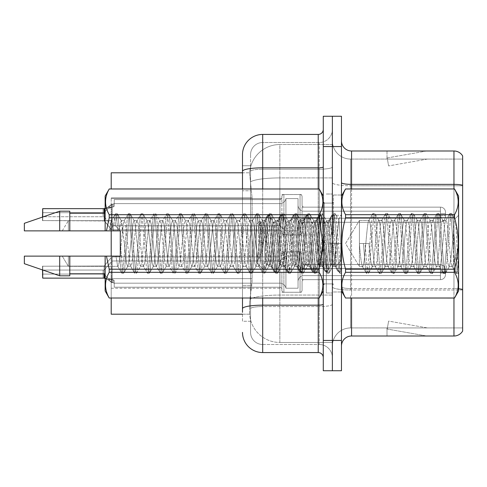 <?xml version="1.0" encoding="UTF-8"?>
<svg xmlns="http://www.w3.org/2000/svg" width="487" height="487" viewBox="0 0 487 487"><rect width="100%" height="100%" fill="white"/><g stroke="black" fill="none" stroke-linecap="round" stroke-linejoin="round"><path stroke-width="0.37" stroke-dasharray="2.44 1.83" d="M281.876 214.718L281.876 196.559A2.021 2.015 0 0 1 283.897 194.538A2.021 2.015 0 0 0 281.876 196.559L281.876 197.564A2.021 2.015 180 0 1 279.855 199.585A2.021 2.015 180 0 0 281.876 197.564L281.876 196.559A2.021 2.015 0 0 1 283.897 194.538L300.053 194.538A2.021 2.015 0 0 1 302.074 196.559A2.021 2.015 0 0 0 300.053 194.538A2.021 2.015 0 0 1 302.074 196.559L302.074 205.13A2.021 2.015 180 0 0 304.095 207.152L440.431 207.152A5.047 5.047 0 0 1 445.483 212.198L445.483 217.245L445.483 212.198A5.047 5.047 0 0 0 440.431 207.152A5.047 5.047 0 0 1 445.483 212.198L445.483 217.245L445.483 212.198A5.047 5.047 0 0 0 440.431 207.152A5.047 5.047 0 0 1 445.483 212.198L445.483 217.245L445.483 212.198A5.047 5.047 0 0 0 440.431 207.152A5.047 5.047 0 0 1 445.483 212.198L445.483 217.245L445.483 212.198A5.047 5.047 0 0 0 440.431 207.152A5.047 5.047 0 0 1 445.483 212.198L445.483 217.245L445.483 212.198A5.047 5.047 0 0 0 440.431 207.152A5.047 5.047 0 0 1 445.483 212.198L445.483 217.245L445.483 212.198A5.047 5.047 0 0 0 440.431 207.152A5.047 5.047 0 0 1 445.483 212.198L445.483 217.245L445.483 212.198A5.047 5.047 0 0 0 440.431 207.152A5.047 5.047 0 0 1 445.483 212.198L445.483 217.245L445.483 212.198A5.047 5.047 0 0 0 440.431 207.152A5.047 5.047 0 0 1 445.483 212.198L445.483 217.245L445.483 212.198A5.047 5.047 0 0 0 440.431 207.152A5.047 5.047 0 0 1 445.483 212.198L445.483 217.245L445.483 212.198A5.047 5.047 0 0 0 440.431 207.152A5.047 5.047 0 0 1 445.483 212.198L445.483 217.245L445.483 212.198A5.047 5.047 0 0 0 440.431 207.152A5.047 5.047 0 0 1 445.483 212.198L445.483 217.245L445.483 212.198A5.047 5.047 0 0 0 440.431 207.152A5.047 5.047 0 0 1 445.483 212.198L445.483 217.245L445.483 212.198A5.047 5.047 0 0 0 440.431 207.152A5.047 5.047 0 0 1 445.483 212.198L445.483 217.245L445.483 212.198A5.047 5.047 0 0 0 440.431 207.152A5.047 5.047 0 0 1 445.483 212.198L445.483 217.245L445.483 212.198A5.047 5.047 0 0 0 440.431 207.152A5.047 5.047 0 0 1 445.483 212.198L445.483 217.245L445.483 212.198A5.047 5.047 0 0 0 440.431 207.152A5.047 5.047 0 0 1 445.483 212.198L445.483 217.245L445.483 212.198A5.047 5.047 0 0 0 440.431 207.152A5.047 5.047 0 0 1 445.483 212.198L445.483 217.245L445.483 212.198A5.047 5.047 0 0 0 440.431 207.152L440.431 218.255L440.431 213.708L445.483 213.708L440.431 213.708L440.431 215.729L440.431 211.188L440.431 218.255L440.431 213.708L445.483 213.708L440.431 213.708L440.431 215.729L440.431 211.188L440.431 218.255L440.431 213.708L445.483 213.708L440.431 213.708L440.431 215.729L440.431 211.188L440.431 218.255L440.431 213.708L445.483 213.708L440.431 213.708L440.431 215.729L440.431 211.188L440.431 218.255L440.431 213.708L445.483 213.708L440.431 213.708L440.431 215.729L440.431 211.188L440.431 218.255L440.431 213.708L445.483 213.708L440.431 213.708L440.431 215.729L440.431 211.188L440.431 218.255L440.431 213.708L445.483 213.708L440.431 213.708L440.431 215.729L440.431 211.188L440.431 218.255L440.431 213.708L445.483 213.708L440.431 213.708L440.431 215.729L440.431 211.188L440.431 218.255L440.431 213.708L445.483 213.708L440.431 213.708L440.431 215.729L440.431 211.188L440.431 218.255L440.431 213.708L445.483 213.708L440.431 213.708L440.431 215.729L440.431 211.188L440.431 218.255L440.431 213.708L445.483 213.708L440.431 213.708L440.431 215.729L440.431 211.188L440.431 218.255L440.431 213.708L445.483 213.708L440.431 213.708L440.431 215.729L440.431 211.188L440.431 218.255L440.431 213.708L445.483 213.708L440.431 213.708L440.431 215.729L440.431 211.188L440.431 218.255L440.431 213.708L445.483 213.708L440.431 213.708L440.431 215.729L440.431 211.188L440.431 218.255L440.431 213.708L445.483 213.708L440.431 213.708L440.431 215.729L440.431 211.188L440.431 218.255L440.431 213.708L445.483 213.708L440.431 213.708L440.431 215.729L440.431 211.188L440.431 218.255L440.431 213.708L445.483 213.708L440.431 213.708L440.431 215.729L440.431 211.188L440.431 218.255L440.431 213.708L445.483 213.708L440.431 213.708L440.431 222.291L440.431 207.152L440.431 222.291L440.431 207.152L440.431 222.291L440.431 207.152L440.431 222.291L440.431 207.152L440.431 222.291L440.431 207.152L440.431 222.291L440.431 207.152L440.431 222.291L440.431 207.152L440.431 222.291L440.431 207.152L440.431 222.291L440.431 207.152L440.431 222.291L440.431 207.152L440.431 222.291L440.431 207.152L440.431 222.291L440.431 207.152L440.431 222.291L440.431 207.152L440.431 222.291L440.431 207.152L440.431 222.291L440.431 207.152L440.431 222.291L440.431 207.152L440.431 222.291L440.431 207.152L440.431 222.291L440.431 207.152L304.095 207.152A2.021 2.015 180 0 1 302.074 205.13L302.074 196.559A2.021 2.015 0 0 0 300.053 194.538A2.021 2.015 0 0 1 302.074 196.559L302.074 205.13A2.021 2.015 180 0 0 304.095 207.152L440.431 207.152L304.095 207.152A2.021 2.015 180 0 1 302.074 205.13L302.074 196.559A2.021 2.015 0 0 0 300.053 194.538A2.021 2.015 0 0 1 302.074 196.559L302.074 205.13A2.021 2.015 180 0 0 304.095 207.152L440.431 207.152L304.095 207.152A2.021 2.015 180 0 1 302.074 205.13L302.074 196.559A2.021 2.015 0 0 0 300.053 194.538A2.021 2.015 0 0 1 302.074 196.559L302.074 205.13A2.021 2.015 180 0 0 304.095 207.152L440.431 207.152L304.095 207.152A2.021 2.015 180 0 1 302.074 205.13L302.074 196.559A2.021 2.015 0 0 0 300.053 194.538A2.021 2.015 0 0 1 302.074 196.559L302.074 205.13A2.021 2.015 180 0 0 304.095 207.152L440.431 207.152L304.095 207.152A2.021 2.015 180 0 1 302.074 205.13L302.074 196.559A2.021 2.015 0 0 0 300.053 194.538A2.021 2.015 0 0 1 302.074 196.559L302.074 205.13A2.021 2.015 180 0 0 304.095 207.152L440.431 207.152L304.095 207.152A2.021 2.015 180 0 1 302.074 205.13L302.074 196.559A2.021 2.015 0 0 0 300.053 194.538A2.021 2.015 0 0 1 302.074 196.559L302.074 205.13A2.021 2.015 180 0 0 304.095 207.152L440.431 207.152L304.095 207.152A2.021 2.015 180 0 1 302.074 205.13L302.074 196.559A2.021 2.015 0 0 0 300.053 194.538A2.021 2.015 0 0 1 302.074 196.559L302.074 205.13A2.021 2.015 180 0 0 304.095 207.152L440.431 207.152L304.095 207.152A2.021 2.015 180 0 1 302.074 205.13L302.074 196.559A2.021 2.015 0 0 0 300.053 194.538A2.021 2.015 0 0 1 302.074 196.559L302.074 205.13A2.021 2.015 180 0 0 304.095 207.152L440.431 207.152L304.095 207.152A2.021 2.015 180 0 1 302.074 205.13L302.074 196.559A2.021 2.015 0 0 0 300.053 194.538A2.021 2.015 0 0 1 302.074 196.559L302.074 205.13A2.021 2.015 180 0 0 304.095 207.152L440.431 207.152L304.095 207.152A2.021 2.015 180 0 1 302.074 205.13L302.074 196.559A2.021 2.015 0 0 0 300.053 194.538A2.021 2.015 0 0 1 302.074 196.559L302.074 205.13A2.021 2.015 180 0 0 304.095 207.152L440.431 207.152L304.095 207.152A2.021 2.015 180 0 1 302.074 205.13L302.074 196.559A2.021 2.015 0 0 0 300.053 194.538A2.021 2.015 0 0 1 302.074 196.559L302.074 205.13A2.021 2.015 180 0 0 304.095 207.152L440.431 207.152L304.095 207.152A2.021 2.015 180 0 1 302.074 205.13L302.074 196.559A2.021 2.015 0 0 0 300.053 194.538A2.021 2.015 0 0 1 302.074 196.559L302.074 205.13A2.021 2.015 180 0 0 304.095 207.152L440.431 207.152L304.095 207.152A2.021 2.015 180 0 1 302.074 205.13L302.074 196.559A2.021 2.015 0 0 0 300.053 194.538A2.021 2.015 0 0 1 302.074 196.559L302.074 205.13A2.021 2.015 180 0 0 304.095 207.152L440.431 207.152L304.095 207.152A2.021 2.015 180 0 1 302.074 205.13L302.074 196.559A2.021 2.015 0 0 0 300.053 194.538A2.021 2.015 0 0 1 302.074 196.559L302.074 205.13A2.021 2.015 180 0 0 304.095 207.152L440.431 207.152L304.095 207.152A2.021 2.015 180 0 1 302.074 205.13L302.074 196.559A2.021 2.015 0 0 0 300.053 194.538A2.021 2.015 0 0 1 302.074 196.559L302.074 205.13A2.021 2.015 180 0 0 304.095 207.152L440.431 207.152L304.095 207.152A2.021 2.015 180 0 1 302.074 205.13L302.074 196.559A2.021 2.015 0 0 0 300.053 194.538A2.021 2.015 0 0 1 302.074 196.559L302.074 205.13A2.021 2.015 180 0 0 304.095 207.152L440.431 207.152L304.095 207.152A2.021 2.015 180 0 1 302.074 205.13L302.074 196.559A2.021 2.015 0 0 0 300.053 194.538L300.053 234.917L300.053 194.538L300.053 234.917L300.053 194.538L300.053 234.917L300.053 194.538L300.053 234.917L300.053 194.538L300.053 234.917L300.053 194.538L300.053 234.917L300.053 194.538L300.053 234.917L300.053 194.538L300.053 234.917L300.053 194.538L300.053 234.917L300.053 194.538L300.053 234.917L300.053 194.538L300.053 234.917L300.053 194.538L300.053 234.917L300.053 194.538L300.053 234.917L300.053 194.538L300.053 234.917L300.053 194.538L300.053 234.917L300.053 194.538L300.053 234.917L300.053 194.538L300.053 234.917L300.053 194.538L300.053 234.917L300.053 194.538L283.897 194.538A2.021 2.015 0 0 0 281.876 196.559L281.876 197.564A2.021 2.015 180 0 1 279.855 199.585A2.021 2.015 180 0 0 281.876 197.564L281.876 196.559A2.021 2.015 0 0 1 283.897 194.538L300.053 194.538L283.897 194.538A2.021 2.015 0 0 0 281.876 196.559L281.876 197.564A2.021 2.015 180 0 1 279.855 199.585A2.021 2.015 180 0 0 281.876 197.564L281.876 196.559A2.021 2.015 0 0 1 283.897 194.538L300.053 194.538L283.897 194.538A2.021 2.015 0 0 0 281.876 196.559L281.876 197.564A2.021 2.015 180 0 1 279.855 199.585A2.021 2.015 180 0 0 281.876 197.564L281.876 196.559A2.021 2.015 0 0 1 283.897 194.538L300.053 194.538L283.897 194.538A2.021 2.015 0 0 0 281.876 196.559L281.876 197.564A2.021 2.015 180 0 1 279.855 199.585A2.021 2.015 180 0 0 281.876 197.564L281.876 196.559A2.021 2.015 0 0 1 283.897 194.538L300.053 194.538L283.897 194.538A2.021 2.015 0 0 0 281.876 196.559L281.876 197.564A2.021 2.015 180 0 1 279.855 199.585A2.021 2.015 180 0 0 281.876 197.564L281.876 196.559A2.021 2.015 0 0 1 283.897 194.538L300.053 194.538L283.897 194.538A2.021 2.015 0 0 0 281.876 196.559L281.876 197.564A2.021 2.015 180 0 1 279.855 199.585A2.021 2.015 180 0 0 281.876 197.564L281.876 196.559A2.021 2.015 0 0 1 283.897 194.538L300.053 194.538L283.897 194.538A2.021 2.015 0 0 0 281.876 196.559L281.876 197.564A2.021 2.015 180 0 1 279.855 199.585A2.021 2.015 180 0 0 281.876 197.564L281.876 196.559A2.021 2.015 0 0 1 283.897 194.538L300.053 194.538L283.897 194.538A2.021 2.015 0 0 0 281.876 196.559L281.876 197.564A2.021 2.015 180 0 1 279.855 199.585A2.021 2.015 180 0 0 281.876 197.564L281.876 196.559A2.021 2.015 0 0 1 283.897 194.538L300.053 194.538L283.897 194.538A2.021 2.015 0 0 0 281.876 196.559L281.876 197.564A2.021 2.015 180 0 1 279.855 199.585A2.021 2.015 180 0 0 281.876 197.564L281.876 196.559A2.021 2.015 0 0 1 283.897 194.538L300.053 194.538L283.897 194.538A2.021 2.015 0 0 0 281.876 196.559L281.876 197.564A2.021 2.015 180 0 1 279.855 199.585A2.021 2.015 180 0 0 281.876 197.564L281.876 196.559A2.021 2.015 0 0 1 283.897 194.538L300.053 194.538L283.897 194.538A2.021 2.015 0 0 0 281.876 196.559L281.876 197.564A2.021 2.015 180 0 1 279.855 199.585A2.021 2.015 180 0 0 281.876 197.564L281.876 196.559A2.021 2.015 0 0 1 283.897 194.538L300.053 194.538L283.897 194.538A2.021 2.015 0 0 0 281.876 196.559L281.876 197.564A2.021 2.015 180 0 1 279.855 199.585A2.021 2.015 180 0 0 281.876 197.564L281.876 196.559A2.021 2.015 0 0 1 283.897 194.538L300.053 194.538L283.897 194.538A2.021 2.015 0 0 0 281.876 196.559L281.876 197.564A2.021 2.015 180 0 1 279.855 199.585A2.021 2.015 180 0 0 281.876 197.564L281.876 196.559A2.021 2.015 0 0 1 283.897 194.538L300.053 194.538L283.897 194.538A2.021 2.015 0 0 0 281.876 196.559L281.876 197.564A2.021 2.015 180 0 1 279.855 199.585A2.021 2.015 180 0 0 281.876 197.564L281.876 196.559A2.021 2.015 0 0 1 283.897 194.538L300.053 194.538L283.897 194.538A2.021 2.015 0 0 0 281.876 196.559L281.876 197.564A2.021 2.015 180 0 1 279.855 199.585A2.021 2.015 180 0 0 281.876 197.564L281.876 196.559A2.021 2.015 0 0 1 283.897 194.538L300.053 194.538L283.897 194.538A2.021 2.015 0 0 0 281.876 196.559L281.876 197.564A2.021 2.015 180 0 1 279.855 199.585A2.021 2.015 180 0 0 281.876 197.564L281.876 214.718M111.2 230.875L281.876 230.875L111.2 230.875L281.876 230.875L111.2 230.875L281.876 230.875L111.2 230.875L281.876 230.875L111.2 230.875L281.876 230.875L111.2 230.875L281.876 230.875L111.2 230.875L281.876 230.875L111.2 230.875L281.876 230.875L111.2 230.875L281.876 230.875L111.2 230.875L111.2 197.844L111.2 314.194L249.624 314.194L249.557 312.173A30.297 30.297 0 0 0 279.855 342.471L332.371 342.471L332.371 295.061L332.371 342.471L279.855 342.471L279.855 295.061L279.855 342.471A30.297 30.297 0 0 1 249.557 312.173L249.557 306.013L249.624 314.194L242.489 314.194M281.876 272.081L281.876 290.24A2.021 2.015 180 0 0 283.897 292.261A2.021 2.015 180 0 1 281.876 290.24L281.876 289.235A2.021 2.015 0 0 0 279.855 287.214A2.021 2.015 0 0 1 281.876 289.235L281.876 290.24A2.021 2.015 180 0 0 283.897 292.261L300.053 292.261A2.021 2.015 180 0 0 302.074 290.24A2.021 2.015 180 0 1 300.053 292.261A2.021 2.015 180 0 0 302.074 290.24L302.074 281.663A2.021 2.015 0 0 1 304.095 279.648L440.431 279.648A5.047 5.047 180 0 0 445.483 274.601L445.483 269.555L445.483 274.601A5.047 5.047 180 0 1 440.431 279.648A5.047 5.047 180 0 0 445.483 274.601L445.483 269.555L445.483 274.601A5.047 5.047 180 0 1 440.431 279.648A5.047 5.047 180 0 0 445.483 274.601L445.483 269.555L445.483 274.601A5.047 5.047 180 0 1 440.431 279.648A5.047 5.047 180 0 0 445.483 274.601L445.483 269.555L445.483 274.601A5.047 5.047 180 0 1 440.431 279.648A5.047 5.047 180 0 0 445.483 274.601L445.483 269.555L445.483 274.601A5.047 5.047 180 0 1 440.431 279.648A5.047 5.047 180 0 0 445.483 274.601L445.483 269.555L445.483 274.601A5.047 5.047 180 0 1 440.431 279.648A5.047 5.047 180 0 0 445.483 274.601L445.483 269.555L445.483 274.601A5.047 5.047 180 0 1 440.431 279.648A5.047 5.047 180 0 0 445.483 274.601L445.483 269.555L445.483 274.601A5.047 5.047 180 0 1 440.431 279.648A5.047 5.047 180 0 0 445.483 274.601L445.483 269.555L445.483 274.601A5.047 5.047 180 0 1 440.431 279.648A5.047 5.047 180 0 0 445.483 274.601L445.483 269.555L445.483 274.601A5.047 5.047 180 0 1 440.431 279.648A5.047 5.047 180 0 0 445.483 274.601L445.483 269.555L445.483 274.601A5.047 5.047 180 0 1 440.431 279.648A5.047 5.047 180 0 0 445.483 274.601L445.483 269.555L445.483 274.601A5.047 5.047 180 0 1 440.431 279.648A5.047 5.047 180 0 0 445.483 274.601L445.483 269.555L445.483 274.601A5.047 5.047 180 0 1 440.431 279.648A5.047 5.047 180 0 0 445.483 274.601L445.483 269.555L445.483 274.601A5.047 5.047 180 0 1 440.431 279.648A5.047 5.047 180 0 0 445.483 274.601L445.483 269.555L445.483 274.601A5.047 5.047 180 0 1 440.431 279.648A5.047 5.047 180 0 0 445.483 274.601L445.483 269.555L445.483 274.601A5.047 5.047 180 0 1 440.431 279.648A5.047 5.047 180 0 0 445.483 274.601L445.483 269.555L445.483 274.601A5.047 5.047 180 0 1 440.431 279.648A5.047 5.047 180 0 0 445.483 274.601L445.483 269.555L445.483 274.601A5.047 5.047 180 0 1 440.431 279.648A5.047 5.047 180 0 0 445.483 274.601L445.483 269.555L445.483 274.601A5.047 5.047 180 0 1 440.431 279.648L440.431 268.544L440.431 273.091L445.483 273.091L440.431 273.091L440.431 271.07L440.431 275.612L440.431 268.544L440.431 273.091L445.483 273.091L440.431 273.091L440.431 271.07L440.431 275.612L440.431 268.544L440.431 273.091L445.483 273.091L440.431 273.091L440.431 271.07L440.431 275.612L440.431 268.544L440.431 273.091L445.483 273.091L440.431 273.091L440.431 271.07L440.431 275.612L440.431 268.544L440.431 273.091L445.483 273.091L440.431 273.091L440.431 271.07L440.431 275.612L440.431 268.544L440.431 273.091L445.483 273.091L440.431 273.091L440.431 271.07L440.431 275.612L440.431 268.544L440.431 273.091L445.483 273.091L440.431 273.091L440.431 271.07L440.431 275.612L440.431 268.544L440.431 273.091L445.483 273.091L440.431 273.091L440.431 271.07L440.431 275.612L440.431 268.544L440.431 273.091L445.483 273.091L440.431 273.091L440.431 271.07L440.431 275.612L440.431 268.544L440.431 273.091L445.483 273.091L440.431 273.091L440.431 271.07L440.431 275.612L440.431 268.544L440.431 273.091L445.483 273.091L440.431 273.091L440.431 271.07L440.431 275.612L440.431 268.544L440.431 273.091L445.483 273.091L440.431 273.091L440.431 271.07L440.431 275.612L440.431 268.544L440.431 273.091L445.483 273.091L440.431 273.091L440.431 271.07L440.431 275.612L440.431 268.544L440.431 273.091L445.483 273.091L440.431 273.091L440.431 271.07L440.431 275.612L440.431 268.544L440.431 273.091L445.483 273.091L440.431 273.091L440.431 271.07L440.431 275.612L440.431 268.544L440.431 273.091L445.483 273.091L440.431 273.091L440.431 271.07L440.431 275.612L440.431 268.544L440.431 273.091L445.483 273.091L440.431 273.091L440.431 271.07L440.431 275.612L440.431 268.544L440.431 273.091L445.483 273.091L440.431 273.091L440.431 271.07L440.431 275.612L440.431 268.544L440.431 273.091L445.483 273.091L440.431 273.091L440.431 264.508L440.431 279.648L440.431 264.508L440.431 279.648L440.431 264.508L440.431 279.648L440.431 264.508L440.431 279.648L440.431 264.508L440.431 279.648L440.431 264.508L440.431 279.648L440.431 264.508L440.431 279.648L440.431 264.508L440.431 279.648L440.431 264.508L440.431 279.648L440.431 264.508L440.431 279.648L440.431 264.508L440.431 279.648L440.431 264.508L440.431 279.648L440.431 264.508L440.431 279.648L440.431 264.508L440.431 279.648L440.431 264.508L440.431 279.648L440.431 264.508L440.431 279.648L440.431 264.508L440.431 279.648L440.431 264.508L440.431 279.648L440.431 264.508L440.431 279.648L304.095 279.648A2.021 2.015 0 0 0 302.074 281.663L302.074 290.24A2.021 2.015 180 0 1 300.053 292.261A2.021 2.015 180 0 0 302.074 290.24L302.074 281.663A2.021 2.015 0 0 1 304.095 279.648L440.431 279.648L304.095 279.648A2.021 2.015 0 0 0 302.074 281.663L302.074 290.24A2.021 2.015 180 0 1 300.053 292.261A2.021 2.015 180 0 0 302.074 290.24L302.074 281.663A2.021 2.015 0 0 1 304.095 279.648L440.431 279.648L304.095 279.648A2.021 2.015 0 0 0 302.074 281.663L302.074 290.24A2.021 2.015 180 0 1 300.053 292.261A2.021 2.015 180 0 0 302.074 290.24L302.074 281.663A2.021 2.015 0 0 1 304.095 279.648L440.431 279.648L304.095 279.648A2.021 2.015 0 0 0 302.074 281.663L302.074 290.24A2.021 2.015 180 0 1 300.053 292.261A2.021 2.015 180 0 0 302.074 290.24L302.074 281.663A2.021 2.015 0 0 1 304.095 279.648L440.431 279.648L304.095 279.648A2.021 2.015 0 0 0 302.074 281.663L302.074 290.24A2.021 2.015 180 0 1 300.053 292.261A2.021 2.015 180 0 0 302.074 290.24L302.074 281.663A2.021 2.015 0 0 1 304.095 279.648L440.431 279.648L304.095 279.648A2.021 2.015 0 0 0 302.074 281.663L302.074 290.24A2.021 2.015 180 0 1 300.053 292.261A2.021 2.015 180 0 0 302.074 290.24L302.074 281.663A2.021 2.015 0 0 1 304.095 279.648L440.431 279.648L304.095 279.648A2.021 2.015 0 0 0 302.074 281.663L302.074 290.24A2.021 2.015 180 0 1 300.053 292.261A2.021 2.015 180 0 0 302.074 290.24L302.074 281.663A2.021 2.015 0 0 1 304.095 279.648L440.431 279.648L304.095 279.648A2.021 2.015 0 0 0 302.074 281.663L302.074 290.24A2.021 2.015 180 0 1 300.053 292.261A2.021 2.015 180 0 0 302.074 290.24L302.074 281.663A2.021 2.015 0 0 1 304.095 279.648L440.431 279.648L304.095 279.648A2.021 2.015 0 0 0 302.074 281.663L302.074 290.24A2.021 2.015 180 0 1 300.053 292.261A2.021 2.015 180 0 0 302.074 290.24L302.074 281.663A2.021 2.015 0 0 1 304.095 279.648L440.431 279.648L304.095 279.648A2.021 2.015 0 0 0 302.074 281.663L302.074 290.24A2.021 2.015 180 0 1 300.053 292.261A2.021 2.015 180 0 0 302.074 290.24L302.074 281.663A2.021 2.015 0 0 1 304.095 279.648L440.431 279.648L304.095 279.648A2.021 2.015 0 0 0 302.074 281.663L302.074 290.24A2.021 2.015 180 0 1 300.053 292.261A2.021 2.015 180 0 0 302.074 290.24L302.074 281.663A2.021 2.015 0 0 1 304.095 279.648L440.431 279.648L304.095 279.648A2.021 2.015 0 0 0 302.074 281.663L302.074 290.24A2.021 2.015 180 0 1 300.053 292.261A2.021 2.015 180 0 0 302.074 290.24L302.074 281.663A2.021 2.015 0 0 1 304.095 279.648L440.431 279.648L304.095 279.648A2.021 2.015 0 0 0 302.074 281.663L302.074 290.24A2.021 2.015 180 0 1 300.053 292.261A2.021 2.015 180 0 0 302.074 290.24L302.074 281.663A2.021 2.015 0 0 1 304.095 279.648L440.431 279.648L304.095 279.648A2.021 2.015 0 0 0 302.074 281.663L302.074 290.24A2.021 2.015 180 0 1 300.053 292.261A2.021 2.015 180 0 0 302.074 290.24L302.074 281.663A2.021 2.015 0 0 1 304.095 279.648L440.431 279.648L304.095 279.648A2.021 2.015 0 0 0 302.074 281.663L302.074 290.24A2.021 2.015 180 0 1 300.053 292.261A2.021 2.015 180 0 0 302.074 290.24L302.074 281.663A2.021 2.015 0 0 1 304.095 279.648L440.431 279.648L304.095 279.648A2.021 2.015 0 0 0 302.074 281.663L302.074 290.24A2.021 2.015 180 0 1 300.053 292.261A2.021 2.015 180 0 0 302.074 290.24L302.074 281.663A2.021 2.015 0 0 1 304.095 279.648L440.431 279.648L304.095 279.648A2.021 2.015 0 0 0 302.074 281.663L302.074 290.24A2.021 2.015 180 0 1 300.053 292.261A2.021 2.015 180 0 0 302.074 290.24L302.074 281.663A2.021 2.015 0 0 1 304.095 279.648L440.431 279.648L304.095 279.648A2.021 2.015 0 0 0 302.074 281.663L302.074 290.24A2.021 2.015 180 0 1 300.053 292.261L300.053 251.882L300.053 292.261L300.053 251.882L300.053 292.261L300.053 251.882L300.053 292.261L300.053 251.882L300.053 292.261L300.053 251.882L300.053 292.261L300.053 251.882L300.053 292.261L300.053 251.882L300.053 292.261L300.053 251.882L300.053 292.261L300.053 251.882L300.053 292.261L300.053 251.882L300.053 292.261L300.053 251.882L300.053 292.261L300.053 251.882L300.053 292.261L300.053 251.882L300.053 292.261L300.053 251.882L300.053 292.261L300.053 251.882L300.053 292.261L300.053 251.882L300.053 292.261L300.053 251.882L300.053 292.261L300.053 251.882L300.053 292.261L300.053 251.882L300.053 292.261L283.897 292.261A2.021 2.015 180 0 1 281.876 290.24L281.876 289.235A2.021 2.015 0 0 0 279.855 287.214A2.021 2.015 0 0 1 281.876 289.235L281.876 290.24A2.021 2.015 180 0 0 283.897 292.261L300.053 292.261L283.897 292.261A2.021 2.015 180 0 1 281.876 290.24L281.876 289.235A2.021 2.015 0 0 0 279.855 287.214A2.021 2.015 0 0 1 281.876 289.235L281.876 290.24A2.021 2.015 180 0 0 283.897 292.261L300.053 292.261L283.897 292.261A2.021 2.015 180 0 1 281.876 290.24L281.876 289.235A2.021 2.015 0 0 0 279.855 287.214A2.021 2.015 0 0 1 281.876 289.235L281.876 290.24A2.021 2.015 180 0 0 283.897 292.261L300.053 292.261L283.897 292.261A2.021 2.015 180 0 1 281.876 290.24L281.876 289.235A2.021 2.015 0 0 0 279.855 287.214A2.021 2.015 0 0 1 281.876 289.235L281.876 290.24A2.021 2.015 180 0 0 283.897 292.261L300.053 292.261L283.897 292.261A2.021 2.015 180 0 1 281.876 290.24L281.876 289.235A2.021 2.015 0 0 0 279.855 287.214A2.021 2.015 0 0 1 281.876 289.235L281.876 290.24A2.021 2.015 180 0 0 283.897 292.261L300.053 292.261L283.897 292.261A2.021 2.015 180 0 1 281.876 290.24L281.876 289.235A2.021 2.015 0 0 0 279.855 287.214A2.021 2.015 0 0 1 281.876 289.235L281.876 290.24A2.021 2.015 180 0 0 283.897 292.261L300.053 292.261L283.897 292.261A2.021 2.015 180 0 1 281.876 290.24L281.876 289.235A2.021 2.015 0 0 0 279.855 287.214A2.021 2.015 0 0 1 281.876 289.235L281.876 290.24A2.021 2.015 180 0 0 283.897 292.261L300.053 292.261L283.897 292.261A2.021 2.015 180 0 1 281.876 290.24L281.876 289.235A2.021 2.015 0 0 0 279.855 287.214A2.021 2.015 0 0 1 281.876 289.235L281.876 290.24A2.021 2.015 180 0 0 283.897 292.261L300.053 292.261L283.897 292.261A2.021 2.015 180 0 1 281.876 290.24L281.876 289.235A2.021 2.015 0 0 0 279.855 287.214A2.021 2.015 0 0 1 281.876 289.235L281.876 290.24A2.021 2.015 180 0 0 283.897 292.261L300.053 292.261L283.897 292.261A2.021 2.015 180 0 1 281.876 290.24L281.876 289.235A2.021 2.015 0 0 0 279.855 287.214A2.021 2.015 0 0 1 281.876 289.235L281.876 290.24A2.021 2.015 180 0 0 283.897 292.261L300.053 292.261L283.897 292.261A2.021 2.015 180 0 1 281.876 290.24L281.876 289.235A2.021 2.015 0 0 0 279.855 287.214A2.021 2.015 0 0 1 281.876 289.235L281.876 290.24A2.021 2.015 180 0 0 283.897 292.261L300.053 292.261L283.897 292.261A2.021 2.015 180 0 1 281.876 290.24L281.876 289.235A2.021 2.015 0 0 0 279.855 287.214A2.021 2.015 0 0 1 281.876 289.235L281.876 290.24A2.021 2.015 180 0 0 283.897 292.261L300.053 292.261L283.897 292.261A2.021 2.015 180 0 1 281.876 290.24L281.876 289.235A2.021 2.015 0 0 0 279.855 287.214A2.021 2.015 0 0 1 281.876 289.235L281.876 290.24A2.021 2.015 180 0 0 283.897 292.261L300.053 292.261L283.897 292.261A2.021 2.015 180 0 1 281.876 290.24L281.876 289.235A2.021 2.015 0 0 0 279.855 287.214A2.021 2.015 0 0 1 281.876 289.235L281.876 290.24A2.021 2.015 180 0 0 283.897 292.261L300.053 292.261L283.897 292.261A2.021 2.015 180 0 1 281.876 290.24L281.876 289.235A2.021 2.015 0 0 0 279.855 287.214A2.021 2.015 0 0 1 281.876 289.235L281.876 290.24A2.021 2.015 180 0 0 283.897 292.261L300.053 292.261L283.897 292.261A2.021 2.015 180 0 1 281.876 290.24L281.876 289.235A2.021 2.015 0 0 0 279.855 287.214A2.021 2.015 0 0 1 281.876 289.235L281.876 290.24A2.021 2.015 180 0 0 283.897 292.261L300.053 292.261L283.897 292.261A2.021 2.015 180 0 1 281.876 290.24L281.876 289.235A2.021 2.015 0 0 0 279.855 287.214A2.021 2.015 0 0 1 281.876 289.235L281.876 272.081M111.2 272.081L111.2 288.237L111.2 272.081M332.371 214.718L332.371 207.145L332.371 214.718M332.371 272.081L332.371 264.508L332.371 272.081M111.2 298.038L111.2 278.637L252.089 278.637L251.895 283.897L249.685 302.074L252.089 278.637L252.089 197.844L252.089 278.637L111.2 278.637L111.2 256.125M249.685 302.074L249.557 306.013L249.685 302.074M279.855 144.529L332.371 144.529L332.371 177.913L332.371 144.529L279.855 144.529A30.297 30.297 0 0 0 249.6 173.22L252.089 197.844L249.6 173.22A30.297 30.297 0 0 1 279.855 144.529L279.855 177.913L332.371 177.913L332.371 295.061L332.371 177.913L279.855 177.913L279.855 144.529A30.297 30.297 0 0 0 249.6 173.22M242.489 165.738L242.489 171.321L242.489 165.738L250.568 165.738L242.489 165.738L242.489 190.776L250.568 190.776L250.568 285.705L250.568 165.738L250.568 190.776L242.489 190.776L242.489 285.705L242.489 172.806L249.624 172.806L111.2 172.806L111.2 188.962M119.485 230.875L118.238 217.719L117.428 213.951L121.178 220.678L124.38 220.672L123.314 223.728L120.289 253.161L120.289 230.875L68.363 230.875C60.674 230.875 60.674 230.875 68.363 230.875C60.674 230.875 60.674 230.875 68.363 230.875L120.289 230.875L117.884 230.875L116.63 217.719L115.565 213.726L116.63 217.719L117.884 230.875L113.562 230.875L112.625 223.728L111.553 220.672L112.625 223.728L113.562 230.875L68.363 230.875L68.363 220.672L68.363 230.875C60.674 230.875 60.674 230.875 68.363 230.875C60.674 230.875 60.674 230.875 68.363 230.875L68.363 220.672L68.363 230.875L119.485 230.875L118.238 217.719L117.428 213.951L121.513 220.958L124.38 243.5L121.178 220.678L124.38 220.672L125.451 223.728L129.725 263.272L130.455 266.042L134.54 273.049L130.796 266.328L127.588 266.328L126.517 263.272L124.38 243.5L126.517 263.272L127.588 266.328L130.796 266.328L131.861 263.272L136.141 223.728L136.871 220.958L140.956 213.951L137.206 220.672L133.998 220.672L137.206 220.672L138.278 223.728L142.551 263.272L143.281 266.042L147.366 273.049L143.622 266.328L140.414 266.328L143.622 266.328L144.688 263.272L148.967 223.728L149.698 220.958L153.776 213.951L150.033 220.672L146.824 220.672L150.033 220.672L151.104 223.728L155.377 263.272L156.108 266.042L160.193 273.049L156.449 266.328L153.241 266.328L156.449 266.328L157.514 263.272L161.787 223.728L162.518 220.958L166.603 213.951L162.859 220.672L159.651 220.672L162.859 220.672L163.93 223.728L168.204 263.272L168.934 266.042L173.019 273.049L169.269 266.328L166.067 266.328L169.269 266.328L170.34 263.272L174.614 223.728L175.344 220.958L179.429 213.951L175.685 220.672L172.477 220.672L175.685 220.672L176.751 223.728L181.03 263.272L181.761 266.042L185.845 273.049L182.095 266.328L178.893 266.328L182.095 266.328L183.167 263.272L187.44 223.728L188.171 220.958L192.255 213.951L188.512 220.672L185.303 220.672L188.512 220.672L189.577 223.728L193.856 263.272L194.587 266.042L198.672 273.049L194.922 266.328L191.72 266.328L194.922 266.328L195.993 263.272L200.267 223.728L200.997 220.958L205.082 213.951L201.338 220.672L198.13 220.672L201.338 220.672L202.403 223.728L206.683 263.272L207.413 266.042L211.498 273.049L207.748 266.328L204.54 266.328L207.748 266.328L208.82 263.272L213.093 223.728L213.823 220.958L217.908 213.951L214.164 220.672L210.956 220.672L214.164 220.672L215.23 223.728L219.509 263.272L220.24 266.042L224.318 273.049L220.574 266.328L217.366 266.328L220.574 266.328L221.646 263.272L225.919 223.728L226.65 220.958L230.735 213.951L226.991 220.672L223.783 220.672L226.991 220.672L228.056 223.728L232.329 263.272L233.06 266.042L237.145 273.049L233.401 266.328L230.193 266.328L233.401 266.328L234.472 263.272L238.746 223.728L239.476 220.958L243.561 213.951L239.811 220.672L236.609 220.672L239.811 220.672L240.882 223.728L245.156 263.272L245.886 266.042L249.971 273.049L246.227 266.328L243.019 266.328L246.227 266.328L247.299 263.272L251.572 223.728L252.303 220.958L256.387 213.951L252.637 220.672L249.435 220.672L252.637 220.672L253.709 223.728L257.982 263.272L258.713 266.042L262.797 273.049L259.054 266.328L255.845 266.328L259.054 266.328L260.119 263.272L264.398 223.728L265.129 220.958L269.214 213.951L265.464 220.672L262.262 220.672L265.464 220.672L266.535 223.728L270.809 263.272L271.539 266.042L275.624 273.049L271.88 266.328L268.672 266.328L271.88 266.328L272.945 263.272L277.225 223.728L277.955 220.958L282.04 213.951L278.29 220.672L275.082 220.672L278.29 220.672L279.361 223.728L283.635 263.272L284.365 266.042L288.45 273.049L284.706 266.328L281.498 266.328L284.706 266.328L285.772 263.272L290.051 223.728L290.782 220.958L294.866 213.951L291.116 220.672L287.908 220.672L291.116 220.672L292.188 223.728L296.461 263.272L297.192 266.042L301.276 273.049L297.533 266.328L294.325 266.328L297.533 266.328L298.598 263.272L302.871 223.728L303.608 220.958L307.687 213.951L303.943 220.672L300.735 220.672L303.943 220.672L305.014 223.728L309.288 263.272L310.018 266.042L314.103 273.049L310.353 266.328L307.151 266.328L310.353 266.328L311.424 263.272L315.698 223.728L316.428 220.958L320.513 213.951L316.769 220.672L313.561 220.672L316.769 220.672L317.841 223.728L322.114 263.272L322.844 266.042L326.929 273.049L323.179 266.328L319.977 266.328L323.179 266.328L324.251 263.272L328.524 223.728L329.255 220.958L333.339 213.951L329.596 220.672L326.387 220.672L329.596 220.672L330.661 223.728L332.804 243.5C333.698 254.47 334.563 261.762 335.403 265.391C334.563 261.762 333.698 254.47 332.804 243.5L330.661 223.728L329.596 220.672L329.255 220.958L328.524 223.728L324.251 263.272L323.179 266.328L322.844 266.042L322.114 263.272L317.841 223.728L316.769 220.672L316.428 220.958L315.698 223.728L311.424 263.272L310.353 266.328L309.288 263.272L305.014 223.728L303.943 220.672L302.871 223.728L298.598 263.272L297.533 266.328L296.461 263.272L292.188 223.728L291.116 220.672L290.051 223.728L285.772 263.272L284.706 266.328L283.635 263.272L279.361 223.728L278.29 220.672L277.225 223.728L272.945 263.272L271.88 266.328L270.809 263.272L266.535 223.728L265.464 220.672L264.398 223.728L260.119 263.272L259.054 266.328L257.982 263.272L253.709 223.728L252.637 220.672L251.572 223.728L247.299 263.272L246.227 266.328L245.156 263.272L240.882 223.728L239.811 220.672L238.746 223.728L234.472 263.272L233.401 266.328L232.329 263.272L228.056 223.728L226.991 220.672L225.919 223.728L221.646 263.272L220.574 266.328L219.509 263.272L215.23 223.728L214.164 220.672L213.093 223.728L208.82 263.272L207.748 266.328L206.683 263.272L202.403 223.728L201.338 220.672L200.267 223.728L195.993 263.272L194.922 266.328L193.856 263.272L189.577 223.728L188.512 220.672L187.44 223.728L183.167 263.272L182.095 266.328L181.03 263.272L176.751 223.728L175.685 220.672L174.614 223.728L170.34 263.272L169.269 266.328L168.204 263.272L163.93 223.728L162.859 220.672L161.787 223.728L157.514 263.272L156.449 266.328L155.377 263.272L151.104 223.728L150.033 220.672L148.967 223.728L144.688 263.272L143.622 266.328L142.551 263.272L138.278 223.728L137.206 220.672L136.141 223.728L131.861 263.272L130.796 266.328L129.725 263.272L125.451 223.728L124.38 220.672L123.314 223.728L120.289 253.161L120.289 242.197L122.511 269.281L123.582 273.274L127.929 266.042L128.659 263.272L132.933 223.728L133.998 220.672L132.933 223.728L128.659 263.272L127.929 266.042L123.844 273.049L121.975 273.274L123.047 269.281L127.32 217.719L128.391 213.726L129.992 213.726L128.921 217.719L124.648 269.281L123.844 273.049L124.648 269.281L128.921 217.719L129.992 213.726L134.339 220.958L135.069 223.728L139.343 263.272L140.414 266.328L139.343 263.272L135.069 223.728L134.339 220.958L130.254 213.951L128.391 213.726L129.457 217.719L133.736 269.281L134.54 273.049L136.403 273.274L135.337 269.281L131.064 217.719L130.254 213.951L131.064 217.719L135.337 269.281L136.403 273.274L140.749 266.042L141.48 263.272L145.759 223.728L146.824 220.672L145.759 223.728L141.48 263.272L140.749 266.042L136.67 273.049L134.802 273.274L135.873 269.281L140.146 217.719L140.956 213.951L142.819 213.726L141.747 217.719L137.474 269.281L136.67 273.049L137.474 269.281L141.747 217.719L142.819 213.726L147.165 220.958L147.896 223.728L152.169 263.272L153.241 266.328L152.169 263.272L147.896 223.728L147.165 220.958L143.081 213.951L141.218 213.726L142.283 217.719L146.557 269.281L147.366 273.049L149.229 273.274L148.164 269.281L143.89 217.719L143.081 213.951L143.89 217.719L148.164 269.281L149.229 273.274L153.575 266.042L154.306 263.272L158.585 223.728L159.651 220.672L158.585 223.728L154.306 263.272L153.575 266.042L149.491 273.049L147.628 273.274L148.699 269.281L152.973 217.719L153.776 213.951L155.645 213.726L154.574 217.719L150.3 269.281L149.491 273.049L150.3 269.281L154.574 217.719L155.645 213.726L155.907 213.951L159.992 220.958L160.722 223.728L164.996 263.272L166.067 266.328L164.996 263.272L160.722 223.728L159.992 220.958L155.907 213.951L154.038 213.726L155.109 217.719L159.383 269.281L160.193 273.049L162.055 273.274L160.99 269.281L156.711 217.719L155.907 213.951L156.711 217.719L160.99 269.281L162.055 273.274L166.402 266.042L167.132 263.272L171.412 223.728L172.477 220.672L171.412 223.728L167.132 263.272L166.402 266.042L162.317 273.049L160.454 273.274L161.526 269.281L165.799 217.719L166.603 213.951L168.472 213.726L167.4 217.719L163.127 269.281L162.317 273.049L163.127 269.281L167.4 217.719L168.472 213.726L168.733 213.951L172.818 220.958L173.549 223.728L177.822 263.272L178.893 266.328L177.822 263.272L173.549 223.728L172.818 220.958L168.733 213.951L166.864 213.726L167.936 217.719L172.209 269.281L173.019 273.049L174.882 273.274L173.816 269.281L169.537 217.719L168.733 213.951L169.537 217.719L173.816 269.281L174.882 273.274L179.228 266.042L179.959 263.272L184.238 223.728L185.303 220.672L184.238 223.728L179.959 263.272L179.228 266.042L175.143 273.049L173.281 273.274L174.346 269.281L178.626 217.719L179.429 213.951L181.298 213.726L180.227 217.719L175.953 269.281L175.143 273.049L175.953 269.281L180.227 217.719L181.298 213.726L185.644 220.958L186.375 223.728L190.648 263.272L191.72 266.328L190.648 263.272L186.375 223.728L185.644 220.958L181.56 213.951L179.691 213.726L180.762 217.719L185.036 269.281L185.845 273.049L187.708 273.274L186.643 269.281L182.363 217.719L181.56 213.951L182.363 217.719L186.643 269.281L187.708 273.274L192.055 266.042L192.785 263.272L197.058 223.728L198.13 220.672L197.058 223.728L192.785 263.272L192.055 266.042L187.97 273.049L186.107 273.274L187.172 269.281L191.452 217.719L192.255 213.951L194.124 213.726L193.053 217.719L188.779 269.281L187.97 273.049L188.779 269.281L193.053 217.719L194.124 213.726L198.471 220.958L199.201 223.728L203.475 263.272L204.54 266.328L203.475 263.272L199.201 223.728L198.471 220.958L194.386 213.951L192.517 213.726L193.589 217.719L197.862 269.281L198.672 273.049L200.534 273.274L199.463 269.281L195.19 217.719L194.386 213.951L195.19 217.719L199.463 269.281L200.534 273.274L204.881 266.042L205.611 263.272L209.885 223.728L210.956 220.672L209.885 223.728L205.611 263.272L204.881 266.042L200.796 273.049L198.933 273.274L199.999 269.281L204.278 217.719L205.082 213.951L206.951 213.726L205.879 217.719L201.606 269.281L200.796 273.049L201.606 269.281L205.879 217.719L206.951 213.726L211.291 220.958L212.022 223.728L216.301 263.272L217.366 266.328L216.301 263.272L212.022 223.728L211.291 220.958L207.212 213.951L205.344 213.726L206.415 217.719L210.688 269.281L211.498 273.049L213.361 273.274L212.289 269.281L208.016 217.719L207.212 213.951L208.016 217.719L212.289 269.281L213.361 273.274L217.707 266.042L218.438 263.272L222.711 223.728L223.783 220.672L222.711 223.728L218.438 263.272L217.707 266.042L213.623 273.049L211.76 273.274L212.825 269.281L217.099 217.719L217.908 213.951L219.771 213.726L218.706 217.719L214.432 269.281L213.623 273.049L214.432 269.281L218.706 217.719L219.771 213.726L224.117 220.958L224.848 223.728L229.127 263.272L230.193 266.328L229.127 263.272L224.848 223.728L224.117 220.958L220.033 213.951L218.17 213.726L219.241 217.719L223.515 269.281L224.318 273.049L226.187 273.274L225.116 269.281L220.842 217.719L220.033 213.951L220.842 217.719L225.116 269.281L226.187 273.274L230.534 266.042L231.264 263.272L235.538 223.728L236.609 220.672L235.538 223.728L231.264 263.272L230.534 266.042L226.449 273.049L224.586 273.274L225.651 269.281L229.925 217.719L230.735 213.951L232.597 213.726L231.532 217.719L227.252 269.281L226.449 273.049L227.252 269.281L231.532 217.719L232.597 213.726L236.944 220.958L237.674 223.728L241.954 263.272L243.019 266.328L241.954 263.272L237.674 223.728L236.944 220.958L232.859 213.951L230.996 213.726L232.068 217.719L236.341 269.281L237.145 273.049L239.014 273.274L237.942 269.281L233.669 217.719L232.859 213.951L233.669 217.719L237.942 269.281L239.014 273.274L243.36 266.042L244.09 263.272L248.364 223.728L249.435 220.672L248.364 223.728L244.09 263.272L243.36 266.042L239.275 273.049L237.406 273.274L238.478 269.281L242.751 217.719L243.561 213.951L245.424 213.726L244.358 217.719L240.079 269.281L239.275 273.049L240.079 269.281L244.358 217.719L245.424 213.726L249.77 220.958L250.501 223.728L254.78 263.272L255.845 266.328L254.78 263.272L250.501 223.728L249.77 220.958L245.685 213.951L243.823 213.726L244.888 217.719L249.167 269.281L249.971 273.049L251.84 273.274L250.768 269.281L246.495 217.719L245.685 213.951L246.495 217.719L250.768 269.281L251.84 273.274L256.186 266.042L256.917 263.272L261.19 223.728L262.262 220.672L261.19 223.728L256.917 263.272L256.186 266.042L252.102 273.049L250.233 273.274L251.304 269.281L255.578 217.719L256.387 213.951L258.25 213.726L257.185 217.719L252.905 269.281L252.102 273.049L252.905 269.281L257.185 217.719L258.25 213.726L262.596 220.958L263.327 223.728L267.6 263.272L268.672 266.328L267.6 263.272L263.327 223.728L262.596 220.958L258.512 213.951L256.649 213.726L257.714 217.719L261.994 269.281L262.797 273.049L264.666 273.274L263.595 269.281L259.321 217.719L258.512 213.951L259.321 217.719L263.595 269.281L264.666 273.274L269.013 266.042L269.743 263.272L274.017 223.728L275.082 220.672L274.017 223.728L269.743 263.272L269.013 266.042L264.928 273.049L263.059 273.274L264.131 269.281L268.404 217.719L269.214 213.951L271.076 213.726L270.005 217.719L265.732 269.281L264.928 273.049L265.732 269.281L270.005 217.719L271.076 213.726L275.423 220.958L276.153 223.728L280.427 263.272L281.498 266.328L280.427 263.272L276.153 223.728L275.423 220.958L271.338 213.951L269.475 213.726L270.541 217.719L274.82 269.281L275.624 273.049L277.493 273.274L276.421 269.281L272.148 217.719L271.338 213.951L272.148 217.719L276.421 269.281L277.493 273.274L281.833 266.042L282.57 263.272L286.843 223.728L287.908 220.672L286.843 223.728L282.57 263.272L281.833 266.042L277.754 273.049L275.885 273.274L276.957 269.281L281.23 217.719L282.04 213.951L283.903 213.726L282.831 217.719L278.558 269.281L277.754 273.049L278.558 269.281L282.831 217.719L283.903 213.726L288.249 220.958L288.98 223.728L293.253 263.272L294.325 266.328L293.253 263.272L288.98 223.728L288.249 220.958L284.165 213.951L282.302 213.726L283.367 217.719L287.64 269.281L288.45 273.049L290.313 273.274L289.248 269.281L284.974 217.719L284.165 213.951L284.974 217.719L289.248 269.281L290.313 273.274L294.659 266.042L295.39 263.272L299.669 223.728L300.735 220.672L299.669 223.728L295.39 263.272L294.659 266.042L290.575 273.049L288.712 273.274L289.783 269.281L294.057 217.719L294.866 213.951L296.729 213.726L295.658 217.719L291.384 269.281L290.575 273.049L291.384 269.281L295.658 217.719L296.729 213.726L301.076 220.958L301.806 223.728L306.079 263.272L307.151 266.328L306.079 263.272L301.806 223.728L301.076 220.958L296.991 213.951L295.128 213.726L296.193 217.719L300.467 269.281L301.276 273.049L303.139 273.274L302.074 269.281L297.794 217.719L296.991 213.951L297.794 217.719L302.074 269.281L303.139 273.274L307.486 266.042L308.216 263.272L312.496 223.728L313.561 220.672L312.496 223.728L308.216 263.272L307.486 266.042L303.401 273.049L301.538 273.274L302.61 269.281L306.883 217.719L307.687 213.951L309.555 213.726L308.484 217.719L304.211 269.281L303.401 273.049L304.211 269.281L308.484 217.719L309.555 213.726L313.902 220.958L314.632 223.728L318.906 263.272L319.977 266.328L318.906 263.272L314.632 223.728L313.902 220.958L309.817 213.951L307.948 213.726L309.02 217.719L313.293 269.281L314.103 273.049L315.966 273.274L314.9 269.281L310.621 217.719L309.817 213.951L310.621 217.719L314.9 269.281L315.966 273.274L320.312 266.042L321.043 263.272L325.322 223.728L326.387 220.672L325.322 223.728L321.043 263.272L320.312 266.042L316.227 273.049L314.365 273.274L315.43 269.281L319.709 217.719L320.513 213.951L322.382 213.726L321.31 217.719L317.037 269.281L316.227 273.049L317.037 269.281L321.31 217.719L322.382 213.726L326.728 220.958L327.459 223.728L331.732 263.272L332.804 266.328L331.732 263.272L327.459 223.728L326.728 220.958L322.644 213.951L320.775 213.726L321.846 217.719L326.12 269.281L326.929 273.049L328.792 273.274L327.727 269.281L323.447 217.719L322.644 213.951L323.447 217.719L327.727 269.281L328.792 273.274L333.138 266.042L333.869 263.272L335.403 250.361L333.869 263.272L333.138 266.042L329.054 273.049L327.191 273.274L328.256 269.281L332.536 217.719L333.601 213.726L335.208 213.726L334.137 217.719L329.863 269.281L329.054 273.049L329.863 269.281L334.137 217.719L335.208 213.726L338.897 219.838L340.663 243.5L341.46 270.942L341.46 195.025L341.46 291.975L341.46 195.025L341.46 260.028L336.024 266.365L335.403 265.391L335.403 266.328L335.403 250.361L338.897 219.838L335.47 213.951L333.601 213.726L334.672 217.719L338.946 269.281L340.017 273.274L341.46 265.932L340.017 273.274L341.46 273.274L340.553 269.281L336.274 217.719L335.47 213.951L336.274 217.719L340.553 269.281L341.46 273.189L341.46 260.028L336.024 266.365L335.403 265.391L335.403 266.328L335.403 250.361L338.897 219.838L340.663 243.5L341.46 273.189L341.46 243.5L337.454 243.5L335.318 261.927L334.246 264.776L333.887 264.471L333.175 261.927L328.902 225.073L327.836 222.224L324.628 222.224L325.693 225.073L329.973 261.927L331.038 264.776L331.404 264.471L332.11 261.927L334.246 243.5L341.46 243.5L341.46 195.025L341.46 291.975L341.46 215.284L341.46 271.716L341.46 243.5L330.241 243.5C329.151 261.294 328.074 270.699 327.014 271.716C325.9 269.256 324.829 259.589 323.794 242.733C323.003 232.609 321.779 214.353 320.616 215.284C319.429 217.409 318.285 227.782 317.189 246.398C316.453 260.338 315.466 268.775 314.225 271.716C311.467 266.62 309.896 213.062 307.796 215.284C305.312 217.902 303.218 277.237 301.398 271.716C299.7 270.973 298.263 241.71 297.198 230.059C296.12 218.474 295.378 213.55 294.97 215.284C292.815 213.403 290.727 273.097 288.541 271.716C286.606 274.686 284.079 212.813 282.143 215.284C280.128 213.55 277.803 273.548 275.715 271.716C273.7 273.402 271.271 213.483 269.317 215.284C268.075 217.713 266.852 229.249 265.634 249.904L265.622 228.756C266.322 220.075 267.016 215.583 267.71 215.284L269.317 215.284C268.075 217.713 266.852 229.249 265.634 249.904L265.604 229.073C263.625 242.307 261.312 252.619 258.664 260.021L258.664 230.351C259.054 224.702 259.437 221.603 259.827 221.061L259.827 221.061C261.306 218.766 262.639 270.875 263.893 270.005L263.893 270.005C264.484 269.701 265.068 262.998 265.634 249.904C265.068 262.998 264.484 269.701 263.893 270.005L256.631 262.737L256.631 224.263L256.631 262.737L263.893 270.005C262.639 270.875 261.306 218.766 259.827 221.061L256.631 224.263L256.631 262.737L256.631 224.263L259.827 221.061C259.437 221.603 259.054 224.702 258.664 230.351L259.431 225.073L260.496 222.224L259.431 225.073L258.664 230.351L258.664 260.021L262.633 225.073L263.345 222.529L262.633 225.073L258.664 260.021C261.312 252.619 263.625 242.307 265.604 229.073L265.622 228.756C266.322 220.075 267.016 215.583 267.71 215.284L269.317 215.284C271.271 213.483 273.7 273.402 275.715 271.716L274.108 271.716C272.008 273.475 269.841 213.519 267.71 215.284C269.841 213.519 272.008 273.475 274.108 271.716L275.715 271.716C277.803 273.548 280.128 213.55 282.143 215.284L280.536 215.284C278.387 213.519 276.287 273.481 274.108 271.716C276.287 273.481 278.387 213.519 280.536 215.284L282.143 215.284C284.079 212.813 286.606 274.686 288.541 271.716L288.791 271.478L288.541 271.716C290.727 273.097 292.815 213.403 294.97 215.284L293.363 215.284C291.214 213.519 289.108 273.481 286.94 271.716L286.666 271.478L286.94 271.716C284.822 273.475 282.673 213.519 280.536 215.284C282.673 213.519 284.822 273.475 286.94 271.716C289.108 273.481 291.214 213.519 293.363 215.284L294.97 215.284C295.378 213.55 296.12 218.474 297.198 230.059C298.263 241.71 299.7 270.973 301.398 271.716L299.767 271.716C297.648 273.475 295.499 213.519 293.363 215.284C295.499 213.519 297.648 273.475 299.767 271.716L301.398 271.716C303.218 277.237 305.312 217.902 307.796 215.284L308.058 215.522L307.796 215.284C309.896 213.062 311.467 266.62 314.225 271.716L314.505 271.478L314.225 271.716C315.466 268.775 316.453 260.338 317.189 246.398C318.285 227.782 319.429 217.409 320.616 215.284L319.015 215.284C316.885 213.519 314.724 273.475 312.624 271.716L312.337 271.478L312.624 271.716C310.438 273.481 308.344 213.525 306.189 215.284L305.915 215.522L306.189 215.284C304.04 213.519 301.934 273.481 299.767 271.716C301.934 273.481 304.04 213.519 306.189 215.284C308.344 213.525 310.438 273.481 312.624 271.716C314.724 273.475 316.885 213.519 319.015 215.284L320.616 215.284C321.779 214.353 323.003 232.609 323.794 242.733C324.829 259.589 325.9 269.256 327.014 271.716L325.45 271.716C323.265 273.481 321.17 213.519 319.015 215.284C321.17 213.519 323.265 273.481 325.45 271.716L327.014 271.716C328.074 270.699 329.151 261.294 330.241 243.5L334.246 243.5L332.11 261.927L331.038 264.776L329.973 261.927L325.693 225.073L324.628 222.224L323.557 225.073L319.283 261.927L318.212 264.776L317.147 261.927L312.873 225.073L311.802 222.224L310.73 225.073L306.457 261.927L305.386 264.776L304.32 261.927L300.047 225.073L298.975 222.224L297.904 225.073L293.631 261.927L292.565 264.776L291.494 261.927L287.22 225.073L286.149 222.224L285.084 225.073L280.804 261.927L279.739 264.776L278.667 261.927L274.394 225.073L273.323 222.224L272.257 225.073L267.978 261.927L266.913 264.776L265.841 261.927L261.568 225.073L260.496 222.224L263.704 222.224L267.436 215.522L263.345 222.529L263.704 222.224L264.776 225.073L269.049 261.927L269.755 264.471L269.049 261.927L264.776 225.073L263.704 222.224L260.496 222.224L260.862 222.529L260.046 221.135L261.568 225.073L265.841 261.927L266.913 264.776L270.115 264.776L273.846 271.478L269.755 264.471L270.115 264.776L271.186 261.927L275.459 225.073L276.172 222.529L275.459 225.073L271.186 261.927L270.115 264.776L266.913 264.776L264.076 269.938L267.272 264.471L267.978 261.927L272.257 225.073L273.323 222.224L276.531 222.224L280.262 215.522L276.172 222.529L276.531 222.224L277.596 225.073L281.876 261.927L282.582 264.471L281.876 261.927L277.596 225.073L276.531 222.224L273.323 222.224L269.585 215.51L273.688 222.529L274.394 225.073L278.667 261.927L279.739 264.776L282.941 264.776L286.673 271.478L282.582 264.471L282.941 264.776L284.012 261.927L288.286 225.073L288.992 222.529L288.286 225.073L284.012 261.927L282.941 264.776L279.739 264.776L275.995 271.496L280.098 264.471L280.804 261.927L285.084 225.073L286.149 222.224L289.357 222.224L293.089 215.522L288.992 222.529L289.357 222.224L290.422 225.073L294.702 261.927L295.408 264.471L294.702 261.927L290.422 225.073L289.357 222.224L286.149 222.224L282.411 215.51L286.508 222.529L287.22 225.073L291.494 261.927L292.565 264.776L295.767 264.776L299.499 271.478L295.408 264.471L295.767 264.776L296.839 261.927L301.112 225.073L301.818 222.529L301.112 225.073L296.839 261.927L295.767 264.776L292.565 264.776L288.821 271.496L292.924 264.471L293.631 261.927L297.904 225.073L298.975 222.224L302.183 222.224L305.915 215.522L301.818 222.529L302.183 222.224L303.249 225.073L307.528 261.927L308.234 264.471L307.528 261.927L303.249 225.073L302.183 222.224L298.975 222.224L295.244 215.516L299.335 222.529L300.047 225.073L304.32 261.927L305.386 264.776L308.594 264.776L312.325 271.478L308.234 264.471L308.594 264.776L309.665 261.927L313.938 225.073L314.645 222.529L313.938 225.073L309.665 261.927L308.594 264.776L305.386 264.776L301.66 271.472L305.751 264.471L306.457 261.927L310.73 225.073L311.802 222.224L315.01 222.224L318.742 215.522L314.645 222.529L315.01 222.224L316.075 225.073L320.355 261.927L321.061 264.471L320.355 261.927L316.075 225.073L315.01 222.224L311.802 222.224L308.064 215.516L312.161 222.529L312.873 225.073L317.147 261.927L318.212 264.776L321.42 264.776L325.152 271.478L321.061 264.471L321.42 264.776L322.491 261.927L326.765 225.073L327.471 222.529L326.765 225.073L322.491 261.927L321.42 264.776L318.212 264.776L314.486 271.472L318.577 264.471L319.283 261.927L323.557 225.073L324.628 222.224L327.836 222.224L331.842 215.284L341.46 215.284L341.46 243.5C340.401 260.642 339.323 270.048 338.24 271.716L337.972 271.478L338.24 271.716C336.133 273.475 333.972 213.519 331.842 215.284C329.711 213.519 327.55 273.475 325.45 271.716C327.55 273.475 329.711 213.519 331.842 215.284L341.46 215.284L341.46 243.5L330.241 243.5L337.454 243.5L335.318 261.927L334.246 264.776L333.175 261.927L328.902 225.073L327.836 222.224L327.471 222.529L331.842 215.284C333.972 213.519 336.133 273.475 338.24 271.716L341.46 271.716L338.24 271.716C339.323 270.048 340.401 260.642 341.46 243.5L341.46 291.975L341.46 214.609L341.46 273.274L339.756 273.049L338.946 269.281L334.672 217.719L333.601 213.726L332.536 217.719L328.256 269.281L327.191 273.274L326.12 269.281L321.846 217.719L320.775 213.726L319.709 217.719L315.43 269.281L314.365 273.274L313.293 269.281L309.02 217.719L307.948 213.726L306.883 217.719L302.61 269.281L301.538 273.274L300.467 269.281L296.193 217.719L295.128 213.726L294.057 217.719L289.783 269.281L288.712 273.274L287.64 269.281L283.367 217.719L282.302 213.726L281.23 217.719L276.957 269.281L275.885 273.274L274.82 269.281L270.541 217.719L269.475 213.726L268.404 217.719L264.131 269.281L263.059 273.274L261.994 269.281L257.714 217.719L256.649 213.726L255.578 217.719L251.304 269.281L250.233 273.274L249.167 269.281L244.888 217.719L243.823 213.726L242.751 217.719L238.478 269.281L237.406 273.274L236.341 269.281L232.068 217.719L230.996 213.726L229.925 217.719L225.651 269.281L224.586 273.274L223.515 269.281L219.241 217.719L218.17 213.726L217.099 217.719L212.825 269.281L211.76 273.274L210.688 269.281L206.415 217.719L205.344 213.726L204.278 217.719L199.999 269.281L198.933 273.274L197.862 269.281L193.589 217.719L192.517 213.726L191.452 217.719L187.172 269.281L186.107 273.274L185.036 269.281L180.762 217.719L179.691 213.726L178.626 217.719L174.346 269.281L173.281 273.274L172.209 269.281L167.936 217.719L166.864 213.726L165.799 217.719L161.526 269.281L160.454 273.274L159.383 269.281L155.109 217.719L154.038 213.726L152.973 217.719L148.699 269.281L147.628 273.274L146.557 269.281L142.283 217.719L141.218 213.726L140.146 217.719L135.873 269.281L134.802 273.274L133.736 269.281L129.457 217.719L128.391 213.726L127.32 217.719L123.047 269.281L121.975 273.274L120.91 269.281L119.656 256.125L68.363 256.125C60.674 256.125 60.674 256.125 68.363 256.125C60.674 256.125 60.674 256.125 68.363 256.125L68.363 266.328L68.363 256.125C60.674 256.125 60.674 256.125 68.363 256.125C60.674 256.125 60.674 256.125 68.363 256.125L68.363 266.328L68.363 256.125L115.967 256.125L117.629 266.042L115.967 256.125L120.289 256.125L120.289 230.875L120.289 256.125L106.446 256.125L109.222 269.208L106.446 256.125L105.143 256.125L105.143 290.964L105.143 256.125L120.289 256.125L120.289 230.875L106.446 230.875L109.222 217.792L319.204 217.792L322.918 243.5L319.204 269.208L322.918 243.5L319.204 217.792L319.204 214.7C324.092 206.165 324.092 197.6 319.204 188.993C324.092 197.527 324.092 206.098 319.204 214.7L319.204 217.792L109.222 217.792L109.222 214.7L319.204 214.7L109.222 214.7L109.222 217.792L106.446 230.875L105.143 230.875L105.143 196.036L105.143 230.875L106.446 230.875L109.222 217.792L319.204 217.792L322.918 243.5L319.204 269.208L319.204 272.3C324.092 280.835 324.092 289.4 319.204 298.007C324.092 289.473 324.092 280.902 319.204 272.3L319.204 269.208L109.222 269.208L109.222 272.3L109.222 269.208L319.204 269.208L109.222 269.208L106.446 256.125L105.143 256.125L105.143 273.797L105.143 256.125L69.793 256.125L69.793 273.797L69.793 256.125L105.143 256.125L105.143 290.964L109.222 298.007C104.334 289.473 104.334 280.902 109.222 272.3C104.334 280.835 104.334 289.4 109.222 298.007L319.204 298.038L109.222 298.007C104.334 289.473 104.334 280.902 109.222 272.3L319.204 272.3L109.222 272.3L109.222 269.208M333.382 243.5L333.382 195.025L333.382 243.5M326.314 243.5L326.314 292.985L326.314 243.5M332.371 243.5L332.371 292.985L332.371 243.5M332.371 295.609L332.371 182.619L332.371 295.609M458.608 288.791A10.099 1.753 180 0 0 453.963 288.596L453.963 336.006A10.099 10.099 0 0 0 462.65 331.063L462.65 295.609L462.65 327.928L350.549 327.928L350.549 295.609L350.549 327.928L462.65 327.928L462.65 185.778L350.549 185.778L350.549 290.002A18.177 3.159 0 0 1 332.371 286.843A18.177 3.159 0 0 0 350.549 290.002L350.549 159.072A18.177 18.177 0 0 1 332.371 140.895L332.371 182.619L332.371 140.895A18.177 18.177 0 0 0 350.549 159.072L350.549 185.778A18.177 3.159 0 0 1 332.371 182.619A18.177 3.159 0 0 0 350.549 185.778L462.65 185.778M341.46 346.105L341.46 140.895L341.46 346.105A10.099 10.099 0 0 1 351.559 336.006L351.559 298.038M462.65 155.937A10.099 10.099 0 0 0 453.963 150.994L453.963 288.596A10.099 1.753 180 0 1 462.65 289.455L462.65 155.937A10.099 10.099 0 0 0 453.963 150.994L351.559 150.994A10.099 10.099 0 0 1 341.46 140.895M332.371 146.55L332.371 116.253L341.46 116.253L341.46 146.55L332.371 146.55L332.371 116.253L323.283 116.253L323.283 146.55L332.371 146.55L332.371 340.45L332.371 146.55M323.283 146.55L323.283 370.747L332.371 370.747L332.371 340.45L332.371 370.747L341.46 370.747L341.46 146.55M426.003 335.884A8.078 8.078 0 0 0 427.403 336.006L387.007 336.006L427.403 336.006A8.078 8.078 0 0 1 426.003 335.884A8.078 8.078 0 0 0 427.403 336.006A8.078 8.078 0 0 1 426.003 335.884A8.078 8.078 0 0 0 427.403 336.006A8.078 8.078 0 0 1 426.003 335.884A8.078 8.078 0 0 0 427.403 336.006A8.078 8.078 0 0 1 426.003 335.884A8.078 8.078 0 0 0 427.403 336.006A8.078 8.078 0 0 1 426.003 335.884A8.078 8.078 0 0 0 427.403 336.006A8.078 8.078 0 0 1 426.003 335.884A8.078 8.078 0 0 0 427.403 336.006A8.078 8.078 0 0 1 426.003 335.884A8.078 8.078 0 0 0 427.403 336.006A8.078 8.078 0 0 1 426.003 335.884A8.078 8.078 0 0 0 427.403 336.006A8.078 8.078 0 0 1 426.003 335.884L387.214 329.048L426.003 335.884M387.007 327.928L387.007 336.006L387.007 327.928L387.409 327.928L387.214 329.048L387.409 327.928L387.007 327.928L387.007 336.006L387.007 327.928L387.409 327.928L387.214 329.048L387.409 327.928L387.007 327.928L387.007 336.006L387.007 327.928L387.409 327.928L387.214 329.048L387.409 327.928L387.007 327.928L387.007 336.006L387.007 327.928L387.409 327.928L387.214 329.048L387.409 327.928L387.007 327.928L387.007 336.006L387.007 327.928L387.409 327.928L387.214 329.048L387.409 327.928L387.007 327.928L387.007 336.006L387.007 327.928L387.409 327.928L387.214 329.048L387.409 327.928L387.007 327.928L387.007 336.006L387.007 327.928L387.409 327.928L387.214 329.048L387.409 327.928L387.007 327.928L387.007 336.006L387.007 327.928L387.409 327.928L387.214 329.048L387.409 327.928L387.007 327.928L387.007 336.006L387.007 327.928L387.409 327.928L387.214 329.048L387.409 327.928L387.007 327.928M453.963 336.006L351.559 336.006M427.403 150.994L387.007 150.994L427.403 150.994A8.078 8.078 0 0 0 426.003 151.116A8.078 8.078 0 0 1 427.403 150.994A8.078 8.078 0 0 0 426.003 151.116A8.078 8.078 0 0 1 427.403 150.994A8.078 8.078 0 0 0 426.003 151.116A8.078 8.078 0 0 1 427.403 150.994A8.078 8.078 0 0 0 426.003 151.116A8.078 8.078 0 0 1 427.403 150.994A8.078 8.078 0 0 0 426.003 151.116A8.078 8.078 0 0 1 427.403 150.994A8.078 8.078 0 0 0 426.003 151.116A8.078 8.078 0 0 1 427.403 150.994A8.078 8.078 0 0 0 426.003 151.116A8.078 8.078 0 0 1 427.403 150.994A8.078 8.078 0 0 0 426.003 151.116A8.078 8.078 0 0 1 427.403 150.994A8.078 8.078 0 0 0 426.003 151.116A8.078 8.078 0 0 1 427.403 150.994M350.549 159.072L462.65 159.072L462.65 185.23L462.65 159.072L350.549 159.072A18.177 18.177 0 0 1 332.371 140.895M427.403 327.928L387.409 327.928L427.403 327.928L387.409 327.928L427.403 327.928L387.409 327.928L427.403 327.928L387.409 327.928L427.403 327.928L387.409 327.928L427.403 327.928L387.409 327.928L427.403 327.928L387.409 327.928L427.403 327.928L387.409 327.928L427.403 327.928L387.409 327.928L427.403 327.928L388.614 321.091L387.409 327.928L388.614 321.091L387.409 327.928L388.614 321.091L387.409 327.928L388.614 321.091L387.409 327.928L388.614 321.091L387.409 327.928L388.614 321.091L387.409 327.928L388.614 321.091L387.409 327.928L388.614 321.091L387.409 327.928L388.614 321.091L387.409 327.928L388.614 321.091L427.403 327.928M387.409 159.072L387.007 159.072L387.409 159.072L387.007 159.072L387.409 159.072L387.007 159.072L387.409 159.072L387.007 159.072L387.409 159.072L387.007 159.072L387.409 159.072L387.007 159.072L387.409 159.072L387.007 159.072L387.409 159.072L387.007 159.072L387.409 159.072L387.007 159.072L387.409 159.072L387.214 157.952L426.003 151.116L387.214 157.952L387.409 159.072L387.214 157.952L426.003 151.116L387.214 157.952L387.409 159.072L387.214 157.952L426.003 151.116L387.214 157.952L387.409 159.072L387.214 157.952L426.003 151.116L387.214 157.952L387.409 159.072L387.214 157.952L426.003 151.116L387.214 157.952L387.409 159.072L387.214 157.952L426.003 151.116L387.214 157.952L387.409 159.072L387.214 157.952L426.003 151.116L387.214 157.952L387.409 159.072L387.214 157.952L426.003 151.116L387.214 157.952L387.409 159.072L387.214 157.952L426.003 151.116L387.214 157.952L387.409 159.072L427.403 159.072L387.409 159.072L427.403 159.072L387.409 159.072L427.403 159.072L387.409 159.072L427.403 159.072L387.409 159.072L427.403 159.072L387.409 159.072L427.403 159.072L387.409 159.072L427.403 159.072L387.409 159.072L427.403 159.072L387.409 159.072L427.403 159.072L387.409 159.072L388.614 165.909L387.409 159.072M332.371 346.105A18.177 18.177 0 0 1 350.549 327.928A18.177 18.177 0 0 0 332.371 346.105A18.177 18.177 0 0 1 350.549 327.928M387.007 150.994L387.007 159.072L387.007 150.994M427.403 159.072L388.614 165.909L427.403 159.072M250.568 321.262L242.489 321.262L242.489 285.705L242.489 321.262L250.568 321.262L250.568 285.705L250.568 321.262M242.489 332.371A20.198 20.198 0 0 0 262.688 352.57L262.688 344.492A12.12 12.12 0 0 1 250.568 332.371L250.568 171.321L250.568 332.371A12.12 12.12 0 0 0 262.688 344.492L319.241 344.492L319.241 312.173L319.241 344.492L262.688 344.492L262.688 306.56L319.241 306.56L319.241 312.173L319.241 306.56A13.131 2.283 0 0 0 332.371 304.284L332.371 166.938L332.371 304.284A13.131 2.283 0 0 1 319.241 306.56L319.241 169.214L319.241 306.56L262.688 306.56L262.688 142.508L319.241 142.508A13.131 13.131 0 0 0 332.371 129.378L332.371 166.938L332.371 129.378A13.131 13.131 0 0 1 319.241 142.508L319.241 169.214L319.241 142.508A13.131 13.131 0 0 0 332.371 129.378M323.283 357.622L323.283 304.284L323.283 357.622A5.047 5.047 0 0 0 318.23 352.57L262.688 352.57M323.283 243.5L323.283 290.964L323.283 243.5M323.283 304.284L323.283 129.378L323.283 304.284A5.047 0.877 0 0 1 318.23 305.16L318.23 352.57M242.489 312.173L242.489 171.321A20.198 3.506 180 0 1 262.688 167.814L262.688 134.43A20.198 20.198 0 0 0 242.489 154.629A20.198 20.198 0 0 1 262.688 134.43L318.23 134.43A5.047 5.047 0 0 0 323.283 129.378A5.047 5.047 0 0 1 318.23 134.43L318.23 305.16L262.688 305.16L262.688 167.814L318.23 167.814A5.047 0.877 -0 0 0 323.283 166.938M242.489 298.038L242.489 188.962M250.568 154.629A12.12 12.12 0 0 1 262.688 142.508A12.12 12.12 0 0 0 250.568 154.629L250.568 171.321L250.568 154.629A12.12 12.12 0 0 1 262.688 142.508L319.241 142.508M332.371 357.622A13.131 13.131 0 0 0 319.241 344.492A13.131 13.131 0 0 1 332.371 357.622A13.131 13.131 0 0 0 319.241 344.492M42.527 274.096L42.527 266.225L42.728 278.132L104.133 278.132L104.133 266.024L104.133 278.132L42.728 278.132L104.133 278.132L104.133 266.024L104.133 278.132L42.527 277.931L104.133 278.132L104.133 266.024L104.133 278.132L42.728 278.132L104.133 278.132L104.133 266.024L104.133 278.132L42.527 277.931L104.133 278.132L104.133 266.024L104.133 278.132L42.728 278.132L104.133 278.132L104.133 266.024L104.133 278.132L42.527 277.931L104.133 278.132L104.133 266.024L104.133 278.132L42.527 277.931L104.133 278.132L42.728 278.132L104.133 278.132L42.728 278.132L104.133 278.132L42.728 278.132L104.133 278.132L42.728 278.132L42.728 266.024L42.728 278.132L42.728 266.024L42.728 278.132L42.728 266.024L42.728 278.132L42.728 266.024L42.728 278.132L42.728 266.024L42.728 278.132L42.728 266.024L42.728 278.132L42.728 266.024L42.728 278.132L42.728 266.024L42.728 278.132L42.728 266.024L42.728 278.132L42.728 266.024L42.728 278.132L42.728 266.024L42.728 278.132L42.728 266.024L42.728 278.132L42.728 266.024L42.728 278.132L42.728 266.024L42.728 278.132L42.728 266.024L42.728 278.132L42.728 266.024L42.728 278.132L42.728 266.024L42.728 278.132L42.728 266.024L42.728 278.132L104.133 278.132A0.505 0.505 -0 0 1 104.218 278.132L107.56 279.301L104.218 278.132L107.737 278.132L104.133 274.09L103.122 274.096L103.122 270.06L103.128 278.132L103.122 274.096L103.128 278.132L104.133 278.126A0.505 0.505 180 0 1 104.218 278.132L107.737 278.132L104.133 274.09L104.133 270.06L103.122 270.06L104.133 270.06L104.133 274.09L103.122 274.096L103.128 278.132L104.133 278.126A0.505 0.505 -0 0 1 104.218 278.132L108.479 279.848L104.218 278.132L107.737 278.132L111.225 279.301L107.737 278.132L104.133 274.09L103.122 274.096L103.128 278.132L103.122 274.096L103.128 278.132L104.133 278.126L104.133 266.024L104.133 278.132A0.505 0.505 180 0 1 104.218 278.132L107.737 278.132L104.133 274.09L104.133 270.06L104.133 274.09L103.122 274.096L103.128 278.132L104.133 278.126A0.505 0.505 -0 0 1 104.218 278.132L107.56 279.301L111.438 282.399L113.221 282.667L114.232 283.367L113.221 282.667L114.232 283.367L114.232 287.214L279.855 287.214A2.021 2.015 0 0 1 281.876 289.235L281.876 290.24L281.876 289.235A2.021 2.015 0 0 0 279.855 287.214L279.855 256.929L279.855 287.214L279.855 256.929L279.855 287.214L279.855 256.929L279.855 287.214L279.855 256.929L279.855 287.214L279.855 256.929L279.855 287.214L279.855 256.929L279.855 287.214L279.855 256.929L279.855 287.214L279.855 256.929L279.855 287.214L279.855 256.929L279.855 287.214L279.855 256.929L279.855 287.214L279.855 256.929L279.855 287.214L279.855 256.929L279.855 287.214L279.855 256.929L279.855 287.214L279.855 256.929L279.855 287.214L279.855 256.929L279.855 287.214L279.855 256.929L279.855 287.214L279.855 256.929L279.855 287.214L279.855 256.929L279.855 287.214L114.232 287.214L114.232 280.536L113.221 279.848L114.232 280.536L114.232 283.367L113.221 282.667L114.232 283.367L114.232 287.214L114.232 283.178L279.94 283.178A6.057 6.051 180 0 1 285.918 288.225L285.918 255.925L285.918 288.225A6.057 6.051 180 0 0 279.94 283.178A6.057 6.051 180 0 1 285.918 288.225L298.038 288.225L298.038 281.663A6.057 6.051 180 0 1 304.095 275.612L440.431 275.612L440.431 273.091L440.431 275.612L304.095 275.612A6.057 6.051 180 0 0 298.038 281.663L298.038 262.487L298.038 281.663A6.057 6.051 180 0 1 304.095 275.612L440.431 275.612L304.095 275.612A6.057 6.051 180 0 0 298.038 281.663L298.038 255.925L298.038 281.663A6.057 6.051 180 0 1 304.095 275.612L440.431 275.612L304.095 275.612A6.057 6.051 180 0 0 298.038 281.663L298.038 255.925L298.038 281.663A6.057 6.051 180 0 1 304.095 275.612L440.431 275.612L304.095 275.612A6.057 6.051 180 0 0 298.038 281.663L298.038 255.925L298.038 281.663A6.057 6.051 180 0 1 304.095 275.612L440.431 275.612L304.095 275.612A6.057 6.051 180 0 0 298.038 281.663L298.038 255.925L298.038 281.663A6.057 6.051 180 0 1 304.095 275.612L440.431 275.612L304.095 275.612A6.057 6.051 180 0 0 298.038 281.663L298.038 255.925L298.038 281.663A6.057 6.051 180 0 1 304.095 275.612L440.431 275.612L304.095 275.612A6.057 6.051 180 0 0 298.038 281.663L298.038 255.925L298.038 281.663A6.057 6.051 180 0 1 304.095 275.612L440.431 275.612L304.095 275.612A6.057 6.051 180 0 0 298.038 281.663L298.038 255.925L298.038 281.663A6.057 6.051 180 0 1 304.095 275.612L440.431 275.612L304.095 275.612A6.057 6.051 180 0 0 298.038 281.663L298.038 255.925L298.038 281.663A6.057 6.051 180 0 1 304.095 275.612L440.431 275.612L304.095 275.612A6.057 6.051 180 0 0 298.038 281.663L298.038 255.925L298.038 281.663A6.057 6.051 180 0 1 304.095 275.612L440.431 275.612L304.095 275.612A6.057 6.051 180 0 0 298.038 281.663L298.038 255.925L298.038 281.663A6.057 6.051 180 0 1 304.095 275.612L440.431 275.612L304.095 275.612A6.057 6.051 180 0 0 298.038 281.663L298.038 255.925L298.038 281.663A6.057 6.051 180 0 1 304.095 275.612L440.431 275.612L304.095 275.612A6.057 6.051 180 0 0 298.038 281.663L298.038 255.925L298.038 281.663A6.057 6.051 180 0 1 304.095 275.612L440.431 275.612L304.095 275.612A6.057 6.051 180 0 0 298.038 281.663L298.038 255.925L298.038 281.663A6.057 6.051 180 0 1 304.095 275.612L440.431 275.612L304.095 275.612A6.057 6.051 180 0 0 298.038 281.663L298.038 255.925L298.038 281.663A6.057 6.051 180 0 1 304.095 275.612L440.431 275.612L304.095 275.612A6.057 6.051 180 0 0 298.038 281.663L298.038 255.925L298.038 281.663A6.057 6.051 180 0 1 304.095 275.612L440.431 275.612L304.095 275.612A6.057 6.051 180 0 0 298.038 281.663L298.038 255.925L298.038 281.663A6.057 6.051 180 0 1 304.095 275.612L440.431 275.612L304.095 275.612A6.057 6.051 180 0 0 298.038 281.663L298.038 255.925L298.038 281.663A6.057 6.051 180 0 1 304.095 275.612L440.431 275.612L304.095 275.612A6.057 6.051 180 0 0 298.038 281.663L298.038 255.925L298.038 288.225L298.038 272.081L298.038 288.225L285.918 288.225L285.918 255.925L285.918 288.225A6.057 6.051 180 0 0 279.94 283.178A6.057 6.051 180 0 1 285.918 288.225L298.038 288.225L285.918 288.225L285.918 255.925L285.918 288.225A6.057 6.051 180 0 0 279.94 283.178A6.057 6.051 180 0 1 285.918 288.225L298.038 288.225L285.918 288.225L285.918 255.925L285.918 288.225A6.057 6.051 180 0 0 279.94 283.178A6.057 6.051 180 0 1 285.918 288.225L298.038 288.225L285.918 288.225L285.918 255.925L285.918 288.225A6.057 6.051 180 0 0 279.94 283.178A6.057 6.051 180 0 1 285.918 288.225L298.038 288.225L285.918 288.225L285.918 255.925L285.918 288.225A6.057 6.051 180 0 0 279.94 283.178A6.057 6.051 180 0 1 285.918 288.225L298.038 288.225L285.918 288.225L285.918 255.925L285.918 288.225A6.057 6.051 180 0 0 279.94 283.178A6.057 6.051 180 0 1 285.918 288.225L298.038 288.225L285.918 288.225L285.918 255.925L285.918 288.225A6.057 6.051 180 0 0 279.94 283.178A6.057 6.051 180 0 1 285.918 288.225L298.038 288.225L285.918 288.225L285.918 255.925L285.918 288.225A6.057 6.051 180 0 0 279.94 283.178A6.057 6.051 180 0 1 285.918 288.225L298.038 288.225L285.918 288.225L285.918 255.925L285.918 288.225A6.057 6.051 180 0 0 279.94 283.178A6.057 6.051 180 0 1 285.918 288.225L298.038 288.225L285.918 288.225L285.918 255.925L285.918 288.225A6.057 6.051 180 0 0 279.94 283.178A6.057 6.051 180 0 1 285.918 288.225L298.038 288.225L285.918 288.225L285.918 255.925L285.918 288.225A6.057 6.051 180 0 0 279.94 283.178A6.057 6.051 180 0 1 285.918 288.225L298.038 288.225L285.918 288.225L285.918 255.925L285.918 288.225A6.057 6.051 180 0 0 279.94 283.178A6.057 6.051 180 0 1 285.918 288.225L298.038 288.225L285.918 288.225L285.918 255.925L285.918 288.225A6.057 6.051 180 0 0 279.94 283.178A6.057 6.051 180 0 1 285.918 288.225L298.038 288.225L285.918 288.225L285.918 255.925L285.918 288.225A6.057 6.051 180 0 0 279.94 283.178A6.057 6.051 180 0 1 285.918 288.225L298.038 288.225L285.918 288.225L285.918 255.925L285.918 288.225A6.057 6.051 180 0 0 279.94 283.178A6.057 6.051 180 0 1 285.918 288.225L298.038 288.225L285.918 288.225L285.918 255.925L285.918 288.225A6.057 6.051 180 0 0 279.94 283.178A6.057 6.051 180 0 1 285.918 288.225L298.038 288.225L285.918 288.225L285.918 255.925L285.918 288.225A6.057 6.051 180 0 0 279.94 283.178A6.057 6.051 180 0 1 285.918 288.225L298.038 288.225L285.918 288.225L285.918 255.925L285.918 288.225A6.057 6.051 180 0 0 279.94 283.178L279.94 260.971L279.94 283.178L279.94 260.971L279.94 283.178L279.94 260.971L279.94 283.178L279.94 260.971L279.94 283.178L279.94 260.971L279.94 283.178L279.94 260.971L279.94 283.178L279.94 260.971L279.94 283.178L279.94 260.971L279.94 283.178L279.94 260.971L279.94 283.178L279.94 260.971L279.94 283.178L279.94 260.971L279.94 283.178L279.94 260.971L279.94 283.178L279.94 260.971L279.94 283.178L279.94 260.971L279.94 283.178L279.94 260.971L279.94 283.178L279.94 260.971L279.94 283.178L279.94 260.971L279.94 283.178L279.94 260.971L279.94 283.178L279.94 260.971L279.94 283.178L114.232 283.178L114.232 287.214L279.855 287.214L114.232 287.214L114.232 280.536L113.221 279.848L114.232 280.536L114.232 283.367L113.221 282.667L114.232 283.367L114.232 287.214L114.232 283.178L279.94 283.178L114.232 283.178L114.232 287.214L279.855 287.214L114.232 287.214L114.232 280.536L113.221 279.848L114.232 280.536L114.232 283.367L113.221 282.667L114.232 283.367L114.232 287.214L114.232 283.178L279.94 283.178L114.232 283.178L114.232 287.214L279.855 287.214L114.232 287.214L114.232 280.536L113.221 279.848L114.232 280.536L114.232 283.367L113.221 282.667L114.232 283.367L114.232 287.214L114.232 283.178L279.94 283.178L114.232 283.178L114.232 287.214L279.855 287.214L114.232 287.214L114.232 280.536L113.221 279.848L114.232 280.536L114.232 283.367L113.221 282.667L114.232 283.367L114.232 287.214L114.232 283.178L279.94 283.178L114.232 283.178L114.232 287.214L279.855 287.214L114.232 287.214L114.232 280.536L113.221 279.848L114.232 280.536L114.232 283.367L113.221 282.667L114.232 283.367L114.232 287.214L114.232 283.178L279.94 283.178L114.232 283.178L114.232 287.214L279.855 287.214L114.232 287.214L114.232 280.536L113.221 279.848L114.232 280.536L114.232 283.367L113.221 282.667L114.232 283.367L114.232 287.214L114.232 283.178L279.94 283.178L114.232 283.178L114.232 287.214L279.855 287.214L114.232 287.214L114.232 280.536L113.221 279.848L114.232 280.536L114.232 283.367L113.221 282.667L114.232 283.367L114.232 287.214L114.232 283.178L279.94 283.178L114.232 283.178L114.232 287.214L279.855 287.214L114.232 287.214L114.232 280.536L113.221 279.848L114.232 280.536L114.232 283.367L113.221 282.667L114.232 283.367L114.232 287.214L114.232 283.178L279.94 283.178L114.232 283.178L114.232 287.214L279.855 287.214L114.232 287.214L114.232 280.536L113.221 279.848L114.232 280.536L114.232 283.367L113.221 282.667L114.232 283.367L114.232 287.214L114.232 283.178L279.94 283.178L114.232 283.178L114.232 287.214L279.855 287.214L114.232 287.214L114.232 280.536L113.221 279.848L114.232 280.536L114.232 283.367L113.221 282.667L114.232 283.367L114.232 287.214L114.232 283.178L279.94 283.178L114.232 283.178L114.232 287.214L279.855 287.214L114.232 287.214L114.232 280.536L113.221 279.848L114.232 280.536L114.232 283.367L113.221 282.667L114.232 283.367L114.232 287.214L114.232 283.178L279.94 283.178L114.232 283.178L114.232 287.214L279.855 287.214L114.232 287.214L114.232 280.536L113.221 279.848L114.232 280.536L114.232 283.367L113.221 282.667L114.232 283.367L114.232 287.214L114.232 283.178L279.94 283.178L114.232 283.178L114.232 287.214L279.855 287.214L114.232 287.214L114.232 280.536L113.221 279.848L114.232 280.536L114.232 283.367L113.221 282.667L114.232 283.367L114.232 287.214L114.232 283.178L279.94 283.178L114.232 283.178L114.232 287.214L279.855 287.214L114.232 287.214L114.232 280.536L113.221 279.848L114.232 280.536L114.232 283.367L113.221 282.667L114.232 283.367L114.232 287.214L114.232 283.178L279.94 283.178L114.232 283.178L114.232 287.214L279.855 287.214L114.232 287.214L114.232 280.536L113.221 279.848L114.232 280.536L114.232 283.367L113.221 282.667L114.232 283.367L114.232 287.214L114.232 283.178L279.94 283.178L114.232 283.178L114.232 287.214L279.855 287.214L114.232 287.214L114.232 280.536L113.221 279.848L114.232 280.536L114.232 283.367L113.221 282.667L114.232 283.367L114.232 287.214L114.232 283.178L279.94 283.178L114.232 283.178L114.232 287.214L279.855 287.214L114.232 287.214L114.232 280.536L113.221 279.848L114.232 280.536L114.232 283.367L113.221 282.667L113.221 279.848L114.232 280.536L113.221 279.848L113.221 282.667L113.221 279.848L113.221 282.667L113.221 279.848L113.221 282.667L113.221 279.848L113.221 282.667L113.221 279.848L113.221 282.667L113.221 279.848L113.221 282.667L113.221 279.848L113.221 282.667L113.221 279.848L113.221 282.667L113.221 279.848L113.221 282.667L113.221 279.848L113.221 282.667L113.221 279.848L113.221 282.667L113.221 279.848L113.221 282.667L113.221 279.848L113.221 282.667L113.221 279.848L113.221 282.667L113.221 279.848L113.221 282.667L113.221 279.848L113.221 282.667L113.221 279.848L113.221 282.667L113.221 279.848L113.221 282.667L113.221 279.848L113.221 282.667L112.211 282.667L112.211 256.929L112.211 282.667L107.56 279.301L104.218 278.132L107.737 278.132L113.221 279.848L112.223 279.848L112.211 260.971L112.223 279.836L107.737 278.132L104.133 274.09L103.122 274.096L103.128 278.132L103.122 274.096L103.128 278.132L104.133 278.126L104.133 266.024L104.133 278.132A0.505 0.505 180 0 1 104.218 278.132L107.737 278.132L104.133 274.09L104.133 270.06L103.122 270.06L104.133 270.06L104.133 274.09L103.122 274.096L103.128 278.132L104.133 278.126A0.505 0.505 -0 0 1 104.218 278.132L107.56 279.301L111.438 282.399L113.221 282.667L112.211 282.667L112.211 256.929L112.211 282.667L107.56 279.301L104.218 278.132L107.737 278.132L113.221 279.848L112.223 279.848L112.211 260.971L112.223 279.836L107.737 278.132L104.133 274.09L103.122 274.096L103.128 278.132L103.122 274.096L103.128 278.132L104.133 278.126L104.133 266.024L104.133 278.132A0.505 0.505 180 0 1 104.218 278.132L107.737 278.132L104.133 274.09L104.133 270.06L104.133 274.09L103.122 274.096L103.128 278.132L104.133 278.126A0.505 0.505 -0 0 1 104.218 278.132L107.56 279.301L111.438 282.399L113.221 282.667L112.211 282.667L112.211 256.929L112.211 282.667L107.56 279.301L104.218 278.132L107.737 278.132L113.221 279.848L112.223 279.848L112.211 260.971L112.223 279.836L107.737 278.132L104.133 274.09L103.122 274.096L103.128 278.132L103.122 274.096L103.128 278.132L104.133 278.126L104.133 266.024L104.133 278.132A0.505 0.505 180 0 1 104.218 278.132L107.737 278.132L104.133 274.09L104.133 270.06L103.122 270.06L104.133 270.06L104.133 274.09L103.122 274.096L103.128 278.132L104.133 278.126A0.505 0.505 -0 0 1 104.218 278.132L107.56 279.301L111.438 282.399L113.221 282.667L112.211 282.667L112.211 256.929L112.211 282.667L107.56 279.301L104.218 278.132L107.737 278.132L113.221 279.848L112.223 279.848L112.211 260.971L112.223 279.836L107.737 278.132L104.133 274.09L103.122 274.096L103.128 278.132L103.122 274.096L103.128 278.132L104.133 278.126L104.133 266.024L104.133 278.132A0.505 0.505 180 0 1 104.218 278.132L107.737 278.132L104.133 274.09L104.133 270.06L104.133 274.09L103.122 274.096L103.128 278.132L104.133 278.126A0.505 0.505 -0 0 1 104.218 278.132L107.56 279.301L111.438 282.399L113.221 282.667L112.211 282.667L112.211 256.929L112.211 282.667L107.56 279.301L104.218 278.132L107.737 278.132L113.221 279.848L112.223 279.848L112.211 260.971L112.223 279.836L107.737 278.132L104.133 274.09L103.122 274.096L103.128 278.132L103.122 274.096L42.527 274.096L103.122 274.096L42.527 274.096L42.527 266.225L42.527 277.931L42.527 270.06L42.527 277.931L42.527 274.096L103.122 274.096L42.527 274.096L42.527 266.225L42.728 278.132L42.527 270.06L42.527 277.931L42.527 274.096L103.122 274.096L42.527 274.096L42.527 266.225L42.728 278.132L104.133 278.132L104.133 266.024L104.133 278.132A0.505 0.505 180 0 1 104.218 278.132L107.737 278.132L104.133 274.09L104.133 270.06L103.122 270.06L104.133 270.06L104.133 274.09L103.122 274.096L42.527 274.096L42.527 270.06L42.527 277.931L42.527 266.225L42.527 277.931L42.527 274.096L103.122 274.096L42.527 274.096L42.527 270.06L42.728 278.132L104.133 278.132A0.505 0.505 -0 0 1 104.218 278.132L107.56 279.301L111.438 282.399L113.221 282.667L112.211 282.667L112.211 256.929L112.211 282.667L107.56 279.301L104.218 278.132L107.737 278.132L113.221 279.848L112.223 279.848L112.211 260.971L112.223 279.836L107.737 278.132L104.133 274.09L42.527 274.096L42.527 277.931L42.527 266.225L42.527 274.096L103.122 274.096L42.527 274.096L42.527 270.06L42.728 278.132L42.527 266.225L42.527 274.096L103.122 274.096L42.527 274.096L42.527 270.06L42.728 278.132L104.133 278.132L104.133 266.024L104.133 278.132A0.505 0.505 180 0 1 104.218 278.132L107.737 278.132L104.133 274.09L104.133 270.06L104.133 274.09L42.527 274.096L42.527 266.225L42.527 277.931L42.527 270.06L42.527 277.931L42.527 274.096L104.133 274.09L104.133 270.06L103.122 270.06L104.133 270.06L104.133 274.09L42.527 274.096L42.527 266.225L42.728 278.132L104.133 278.132A0.505 0.505 -0 0 1 104.218 278.132L107.56 279.301L111.438 282.399L113.221 282.667L112.211 282.667L112.211 256.929L112.211 282.667L107.56 279.301L104.218 278.132L107.737 278.132L113.221 279.848L112.223 279.848L112.211 260.971L112.223 279.836L107.737 278.132L104.133 274.09L42.527 274.096L104.133 274.09L104.133 270.06L104.133 274.09L103.122 274.096L42.527 274.096L42.527 270.06L42.527 277.931L42.527 266.225L42.527 277.931L42.527 274.096L104.133 274.09L104.133 270.06L103.122 270.06L104.133 270.06L104.133 274.09L103.122 274.096L42.527 274.096L42.527 270.06L42.728 278.132L42.527 266.225L42.527 277.931L42.527 274.096L104.133 274.09L104.133 270.06L104.133 274.09L103.122 274.096L42.527 274.096L42.527 270.06L42.728 278.132L104.133 278.132L104.133 266.024L104.133 278.132A0.505 0.505 180 0 1 104.218 278.132L107.737 278.132L104.133 274.09L104.133 270.06L103.122 270.06L104.133 270.06L104.133 274.09L42.527 274.096L42.527 277.931L42.527 266.225L42.728 278.132L104.133 278.132A0.505 0.505 -0 0 1 104.218 278.132L107.56 279.301L111.438 282.399L113.221 282.667L112.211 282.667L112.211 256.929L112.211 282.667L107.56 279.301L104.218 278.132L107.737 278.132L113.221 279.848L112.223 279.848L112.211 260.971L112.223 279.836L107.737 278.132L104.133 274.09L42.527 274.096L104.133 274.09L104.133 270.06L104.133 274.09L42.527 274.096L42.527 266.225L42.527 277.931L42.527 270.06L42.527 277.931L42.527 274.096L104.133 274.09L104.133 270.06L103.122 270.06L104.133 270.06L104.133 274.09L42.527 274.096L42.527 266.225L42.728 278.132L42.527 270.06L42.527 277.931L42.527 274.096L104.133 274.09L104.133 270.06L104.133 274.09L42.527 274.096L42.527 266.225L42.728 278.132L104.133 278.132L104.133 266.024L104.133 278.132A0.505 0.505 180 0 1 104.218 278.132L107.737 278.132L104.133 274.09L104.133 270.06L103.122 270.06L104.133 270.06L104.133 274.09L103.122 274.096L42.527 274.096L42.527 270.06L42.527 277.931L42.527 266.225L42.527 277.931L42.527 274.096L104.133 274.09L104.133 270.06L104.133 274.09L103.122 274.096L42.527 274.096L42.527 270.06L42.728 278.132L104.133 278.132A0.505 0.505 -0 0 1 104.218 278.132L107.56 279.301L111.438 282.399L113.221 282.667L112.211 282.667L112.211 256.929L112.211 282.667L107.56 279.301L104.218 278.132L107.737 278.132L113.221 279.848L112.223 279.848L112.211 260.971L112.223 279.836L107.737 278.132L104.133 274.09L42.527 274.096L42.527 277.931L42.527 266.225L42.527 274.096L104.133 274.09L104.133 270.06L42.527 270.06L42.527 277.931L42.527 266.225L42.728 278.132L42.527 270.06L42.728 278.132L104.133 278.132L104.133 266.024L104.133 278.132A0.505 0.505 180 0 1 104.218 278.132L107.737 278.132L104.133 274.09L107.737 278.132L113.221 279.848L112.223 279.848L112.211 256.929L112.211 282.667L113.221 282.667L112.211 282.667L112.211 256.929L112.211 282.661L112.211 260.971L112.223 279.836L107.737 278.132L104.133 274.09L107.737 278.132L113.221 279.848L112.223 279.848L112.211 256.929L112.211 282.667L111.438 282.399L113.221 282.667L112.211 282.667L112.211 256.929L112.211 282.661L112.211 260.971L112.223 279.836L107.737 278.132L104.133 274.09L107.737 278.132L113.221 279.848L112.223 279.848L112.211 256.929L112.211 282.667L108.479 279.848L111.438 282.399L113.221 282.667L112.211 282.667L112.211 256.929L112.211 282.661L112.211 260.971L112.223 279.836L107.737 278.132L104.133 274.09L107.737 278.132L113.221 279.848L112.223 279.848L112.211 256.929L112.211 282.667L107.56 279.301L111.438 282.399L113.221 282.667L112.211 282.667L112.211 256.929L112.211 282.661L112.211 260.971L112.223 279.836L107.737 278.132L104.133 274.09L107.737 278.132L113.221 279.848L112.223 279.848L112.211 256.929L112.211 282.667L107.56 279.301L104.535 278.254L108.479 279.848L111.438 282.399L113.221 282.667L112.211 282.667L112.211 256.929L112.211 282.661L112.211 260.971L112.223 279.836L107.737 278.132L104.133 274.09L107.737 278.132L113.221 279.848L112.223 279.848L112.211 256.929L112.211 282.667L107.56 279.301L104.218 278.132L107.56 279.301L111.438 282.399L113.221 282.667L112.211 282.667L112.211 256.929L112.211 282.661L112.211 260.971L112.223 279.836L107.737 278.132L104.133 274.09L107.737 278.132L113.221 279.848L112.223 279.848L112.211 256.929L112.211 282.667L107.56 279.301L104.218 278.132L107.737 278.132L104.133 274.09L107.737 278.132L111.225 279.301L107.737 278.132L104.133 274.09L104.133 270.06L112.211 260.971L112.223 279.848L112.211 260.971L112.223 279.836L111.225 279.301L113.221 279.848L112.223 279.848L112.211 256.929L112.211 282.661L113.221 282.667L112.211 282.667L112.211 256.929L112.211 282.667L112.211 260.971L112.223 279.836L107.737 278.132L113.221 279.848L112.223 279.848L112.211 256.929L112.211 282.661L111.438 282.399L113.221 282.667L112.211 282.667L112.211 256.929L112.211 282.667L112.211 260.971L112.223 279.836L107.737 278.132L104.218 278.132L107.56 279.301L111.438 282.399L107.56 279.301L104.218 278.132L107.737 278.132L104.218 278.132L107.56 279.301L112.211 282.661L107.56 279.301L104.218 278.132L107.737 278.132L104.218 278.132L107.56 279.301L111.438 282.399L113.221 282.667L112.211 282.667L112.211 256.929L112.211 282.667L107.56 279.301L104.218 278.132L107.737 278.132L104.218 278.132L107.56 279.301L111.438 282.399L113.221 282.667L112.211 282.667L112.211 256.929L112.211 282.661L112.211 272.081L112.223 279.848L113.221 279.848L112.223 279.848L112.211 260.971L112.223 279.836L112.211 260.971L279.94 260.971L285.918 255.925L298.038 255.925L298.038 272.081L298.038 255.925L285.918 255.925L279.94 260.971L112.211 260.971L279.94 260.971L285.918 255.925L298.038 255.925L285.918 255.925L279.94 260.971L112.211 260.971L279.94 260.971L285.918 255.925L298.038 255.925L285.918 255.925L279.94 260.971L112.211 260.971L279.94 260.971L285.918 255.925L298.038 255.925L285.918 255.925L279.94 260.971L112.211 260.971L279.94 260.971L285.918 255.925L298.038 255.925L285.918 255.925L279.94 260.971L112.211 260.971L279.94 260.971L285.918 255.925L298.038 255.925L285.918 255.925L279.94 260.971L112.211 260.971L279.94 260.971L285.918 255.925L298.038 255.925L285.918 255.925L279.94 260.971L112.211 260.971L279.94 260.971L285.918 255.925L298.038 255.925L285.918 255.925L279.94 260.971L112.211 260.971L279.94 260.971L285.918 255.925L298.038 255.925L285.918 255.925L279.94 260.971L112.211 260.971L279.94 260.971L285.918 255.925L298.038 255.925M104.528 213.203L104.522 220.964L104.535 208.546L104.218 208.661L107.56 207.499L104.218 208.661L107.737 208.661L104.133 212.703L103.122 212.703L103.122 216.739L103.128 208.667L103.122 212.697L103.128 208.667L104.133 208.667A0.505 0.505 0 0 0 104.218 208.661L107.737 208.661L104.133 212.703L104.133 216.739L103.122 216.739L104.133 216.739L104.133 212.703L103.122 212.703L103.128 208.667L104.133 208.667A0.505 0.505 180 0 0 104.218 208.661L108.479 206.951L104.218 208.661L107.737 208.661L111.225 207.499L107.737 208.661L104.133 212.703L103.122 212.703L103.128 208.667L103.122 212.697L103.128 208.667L104.133 208.667L104.133 220.775L104.133 208.667A0.505 0.505 0 0 0 104.218 208.661L107.737 208.661L104.133 212.703L104.133 216.739L104.133 212.703L103.122 212.703L103.128 208.667L104.133 208.667A0.505 0.505 180 0 0 104.218 208.661L107.56 207.499L111.438 204.4L113.221 204.126L114.232 203.432L113.221 204.126L114.232 203.432L114.232 199.585L279.855 199.585A2.021 2.015 180 0 0 281.876 197.564L281.876 196.559L281.876 197.564A2.021 2.015 180 0 1 279.855 199.585L279.855 229.864L279.855 199.585L279.855 229.864L279.855 199.585L279.855 229.864L279.855 199.585L279.855 229.864L279.855 199.585L279.855 229.864L279.855 199.585L279.855 229.864L279.855 199.585L279.855 229.864L279.855 199.585L279.855 229.864L279.855 199.585L279.855 229.864L279.855 199.585L279.855 229.864L279.855 199.585L279.855 229.864L279.855 199.585L279.855 229.864L279.855 199.585L279.855 229.864L279.855 199.585L279.855 229.864L279.855 199.585L279.855 229.864L279.855 199.585L279.855 229.864L279.855 199.585L279.855 229.864L279.855 199.585L114.232 199.585L114.232 206.263L113.221 206.951L114.232 206.263L114.232 203.432L113.221 204.126L114.232 203.432L114.232 199.585L114.232 203.621L279.94 203.621A6.057 6.051 0 0 0 285.918 198.574L285.918 230.875L285.918 198.574A6.057 6.051 0 0 1 279.94 203.621A6.057 6.051 0 0 0 285.918 198.574L298.038 198.574L298.038 205.13A6.057 6.051 0 0 0 304.095 211.188L440.431 211.188L440.431 213.708L440.431 211.188L304.095 211.188A6.057 6.051 0 0 1 298.038 205.13L298.038 224.312L298.038 205.13A6.057 6.051 0 0 0 304.095 211.188L440.431 211.188L304.095 211.188A6.057 6.051 0 0 1 298.038 205.13L298.038 230.875L298.038 205.13A6.057 6.051 0 0 0 304.095 211.188L440.431 211.188L304.095 211.188A6.057 6.051 0 0 1 298.038 205.13L298.038 230.875L298.038 205.13A6.057 6.051 0 0 0 304.095 211.188L440.431 211.188L304.095 211.188A6.057 6.051 0 0 1 298.038 205.13L298.038 230.875L298.038 205.13A6.057 6.051 0 0 0 304.095 211.188L440.431 211.188L304.095 211.188A6.057 6.051 0 0 1 298.038 205.13L298.038 230.875L298.038 205.13A6.057 6.051 0 0 0 304.095 211.188L440.431 211.188L304.095 211.188A6.057 6.051 0 0 1 298.038 205.13L298.038 230.875L298.038 205.13A6.057 6.051 0 0 0 304.095 211.188L440.431 211.188L304.095 211.188A6.057 6.051 0 0 1 298.038 205.13L298.038 230.875L298.038 205.13A6.057 6.051 0 0 0 304.095 211.188L440.431 211.188L304.095 211.188A6.057 6.051 0 0 1 298.038 205.13L298.038 230.875L298.038 205.13A6.057 6.051 0 0 0 304.095 211.188L440.431 211.188L304.095 211.188A6.057 6.051 0 0 1 298.038 205.13L298.038 230.875L298.038 205.13A6.057 6.051 0 0 0 304.095 211.188L440.431 211.188L304.095 211.188A6.057 6.051 0 0 1 298.038 205.13L298.038 230.875L298.038 205.13A6.057 6.051 0 0 0 304.095 211.188L440.431 211.188L304.095 211.188A6.057 6.051 0 0 1 298.038 205.13L298.038 230.875L298.038 205.13A6.057 6.051 0 0 0 304.095 211.188L440.431 211.188L304.095 211.188A6.057 6.051 0 0 1 298.038 205.13L298.038 230.875L298.038 205.13A6.057 6.051 0 0 0 304.095 211.188L440.431 211.188L304.095 211.188A6.057 6.051 0 0 1 298.038 205.13L298.038 230.875L298.038 205.13A6.057 6.051 0 0 0 304.095 211.188L440.431 211.188L304.095 211.188A6.057 6.051 0 0 1 298.038 205.13L298.038 230.875L298.038 205.13A6.057 6.051 0 0 0 304.095 211.188L440.431 211.188L304.095 211.188A6.057 6.051 0 0 1 298.038 205.13L298.038 230.875L298.038 205.13A6.057 6.051 0 0 0 304.095 211.188L440.431 211.188L304.095 211.188A6.057 6.051 0 0 1 298.038 205.13L298.038 230.875L298.038 205.13A6.057 6.051 0 0 0 304.095 211.188L440.431 211.188L304.095 211.188A6.057 6.051 0 0 1 298.038 205.13L298.038 230.875L298.038 205.13A6.057 6.051 0 0 0 304.095 211.188L440.431 211.188L304.095 211.188A6.057 6.051 0 0 1 298.038 205.13L298.038 230.875L298.038 198.574L298.038 214.718L298.038 198.574L285.918 198.574L285.918 230.875L285.918 198.574A6.057 6.051 0 0 1 279.94 203.621A6.057 6.051 0 0 0 285.918 198.574L298.038 198.574L285.918 198.574L285.918 230.875L285.918 198.574A6.057 6.051 0 0 1 279.94 203.621A6.057 6.051 0 0 0 285.918 198.574L298.038 198.574L285.918 198.574L285.918 230.875L285.918 198.574A6.057 6.051 0 0 1 279.94 203.621A6.057 6.051 0 0 0 285.918 198.574L298.038 198.574L285.918 198.574L285.918 230.875L285.918 198.574A6.057 6.051 0 0 1 279.94 203.621A6.057 6.051 0 0 0 285.918 198.574L298.038 198.574L285.918 198.574L285.918 230.875L285.918 198.574A6.057 6.051 0 0 1 279.94 203.621A6.057 6.051 0 0 0 285.918 198.574L298.038 198.574L285.918 198.574L285.918 230.875L285.918 198.574A6.057 6.051 0 0 1 279.94 203.621A6.057 6.051 0 0 0 285.918 198.574L298.038 198.574L285.918 198.574L285.918 230.875L285.918 198.574A6.057 6.051 0 0 1 279.94 203.621A6.057 6.051 0 0 0 285.918 198.574L298.038 198.574L285.918 198.574L285.918 230.875L285.918 198.574A6.057 6.051 0 0 1 279.94 203.621A6.057 6.051 0 0 0 285.918 198.574L298.038 198.574L285.918 198.574L285.918 230.875L285.918 198.574A6.057 6.051 0 0 1 279.94 203.621A6.057 6.051 0 0 0 285.918 198.574L298.038 198.574L285.918 198.574L285.918 230.875L285.918 198.574A6.057 6.051 0 0 1 279.94 203.621A6.057 6.051 0 0 0 285.918 198.574L298.038 198.574L285.918 198.574L285.918 230.875L285.918 198.574A6.057 6.051 0 0 1 279.94 203.621A6.057 6.051 0 0 0 285.918 198.574L298.038 198.574L285.918 198.574L285.918 230.875L285.918 198.574A6.057 6.051 0 0 1 279.94 203.621A6.057 6.051 0 0 0 285.918 198.574L298.038 198.574L285.918 198.574L285.918 230.875L285.918 198.574A6.057 6.051 0 0 1 279.94 203.621A6.057 6.051 0 0 0 285.918 198.574L298.038 198.574L285.918 198.574L285.918 230.875L285.918 198.574A6.057 6.051 0 0 1 279.94 203.621A6.057 6.051 0 0 0 285.918 198.574L298.038 198.574L285.918 198.574L285.918 230.875L285.918 198.574A6.057 6.051 0 0 1 279.94 203.621A6.057 6.051 0 0 0 285.918 198.574L298.038 198.574L285.918 198.574L285.918 230.875L285.918 198.574A6.057 6.051 0 0 1 279.94 203.621A6.057 6.051 0 0 0 285.918 198.574L298.038 198.574L285.918 198.574L285.918 230.875L285.918 198.574A6.057 6.051 0 0 1 279.94 203.621L279.94 225.828L279.94 203.621L279.94 225.828L279.94 203.621L279.94 225.828L279.94 203.621L279.94 225.828L279.94 203.621L279.94 225.828L279.94 203.621L279.94 225.828L279.94 203.621L279.94 225.828L279.94 203.621L279.94 225.828L279.94 203.621L279.94 225.828L279.94 203.621L279.94 225.828L279.94 203.621L279.94 225.828L279.94 203.621L279.94 225.828L279.94 203.621L279.94 225.828L279.94 203.621L279.94 225.828L279.94 203.621L279.94 225.828L279.94 203.621L279.94 225.828L279.94 203.621L279.94 225.828L279.94 203.621L279.94 225.828L279.94 203.621L114.232 203.621L114.232 199.585L279.855 199.585L114.232 199.585L114.232 206.263L113.221 206.951L114.232 206.263L114.232 203.432L113.221 204.126L114.232 203.432L114.232 199.585L114.232 203.621L279.94 203.621L114.232 203.621L114.232 199.585L279.855 199.585L114.232 199.585L114.232 206.263L113.221 206.951L114.232 206.263L114.232 203.432L113.221 204.126L114.232 203.432L114.232 199.585L114.232 203.621L279.94 203.621L114.232 203.621L114.232 199.585L279.855 199.585L114.232 199.585L114.232 206.263L113.221 206.951L114.232 206.263L114.232 203.432L113.221 204.126L114.232 203.432L114.232 199.585L114.232 203.621L279.94 203.621L114.232 203.621L114.232 199.585L279.855 199.585L114.232 199.585L114.232 206.263L113.221 206.951L114.232 206.263L114.232 203.432L113.221 204.126L114.232 203.432L114.232 199.585L114.232 203.621L279.94 203.621L114.232 203.621L114.232 199.585L279.855 199.585L114.232 199.585L114.232 206.263L113.221 206.951L114.232 206.263L114.232 203.432L113.221 204.126L114.232 203.432L114.232 199.585L114.232 203.621L279.94 203.621L114.232 203.621L114.232 199.585L279.855 199.585L114.232 199.585L114.232 206.263L113.221 206.951L114.232 206.263L114.232 203.432L113.221 204.126L114.232 203.432L114.232 199.585L114.232 203.621L279.94 203.621L114.232 203.621L114.232 199.585L279.855 199.585L114.232 199.585L114.232 206.263L113.221 206.951L114.232 206.263L114.232 203.432L113.221 204.126L114.232 203.432L114.232 199.585L114.232 203.621L279.94 203.621L114.232 203.621L114.232 199.585L279.855 199.585L114.232 199.585L114.232 206.263L113.221 206.951L114.232 206.263L114.232 203.432L113.221 204.126L114.232 203.432L114.232 199.585L114.232 203.621L279.94 203.621L114.232 203.621L114.232 199.585L279.855 199.585L114.232 199.585L114.232 206.263L113.221 206.951L114.232 206.263L114.232 203.432L113.221 204.126L114.232 203.432L114.232 199.585L114.232 203.621L279.94 203.621L114.232 203.621L114.232 199.585L279.855 199.585L114.232 199.585L114.232 206.263L113.221 206.951L114.232 206.263L114.232 203.432L113.221 204.126L114.232 203.432L114.232 199.585L114.232 203.621L279.94 203.621L114.232 203.621L114.232 199.585L279.855 199.585L114.232 199.585L114.232 206.263L113.221 206.951L114.232 206.263L114.232 203.432L113.221 204.126L114.232 203.432L114.232 199.585L114.232 203.621L279.94 203.621L114.232 203.621L114.232 199.585L279.855 199.585L114.232 199.585L114.232 206.263L113.221 206.951L114.232 206.263L114.232 203.432L113.221 204.126L114.232 203.432L114.232 199.585L114.232 203.621L279.94 203.621L114.232 203.621L114.232 199.585L279.855 199.585L114.232 199.585L114.232 206.263L113.221 206.951L114.232 206.263L114.232 203.432L113.221 204.126L114.232 203.432L114.232 199.585L114.232 203.621L279.94 203.621L114.232 203.621L114.232 199.585L279.855 199.585L114.232 199.585L114.232 206.263L113.221 206.951L114.232 206.263L114.232 203.432L113.221 204.126L114.232 203.432L114.232 199.585L114.232 203.621L279.94 203.621L114.232 203.621L114.232 199.585L279.855 199.585L114.232 199.585L114.232 206.263L113.221 206.951L114.232 206.263L114.232 203.432L113.221 204.126L114.232 203.432L114.232 199.585L114.232 203.621L279.94 203.621L114.232 203.621L114.232 199.585L279.855 199.585L114.232 199.585L114.232 206.263L113.221 206.951L114.232 206.263L114.232 203.432L113.221 204.126L113.221 206.951L114.232 206.263L113.221 206.951L113.221 204.126L113.221 206.951L113.221 204.126L113.221 206.951L113.221 204.126L113.221 206.951L113.221 204.126L113.221 206.951L113.221 204.126L113.221 206.951L113.221 204.126L113.221 206.951L113.221 204.126L113.221 206.951L113.221 204.126L113.221 206.951L113.221 204.126L113.221 206.951L113.221 204.126L113.221 206.951L113.221 204.126L113.221 206.951L113.221 204.126L113.221 206.951L113.221 204.126L113.221 206.951L113.221 204.126L113.221 206.951L113.221 204.126L113.221 206.951L113.221 204.126L113.221 206.951L113.221 204.126L113.221 206.951L113.221 204.126L112.211 204.126L112.211 229.864L112.211 204.138L107.56 207.499L104.218 208.661L107.737 208.661L112.223 206.963L112.211 225.828L112.211 204.126L112.211 214.718L112.223 206.951L113.221 206.951L112.223 206.951L112.211 225.828L112.223 206.963L107.737 208.661L104.133 212.703L103.122 212.703L103.128 208.667L103.122 212.697L103.128 208.667L104.133 208.667L104.133 220.775L104.133 208.667A0.505 0.505 0 0 0 104.218 208.661L107.737 208.661L104.133 212.703L104.133 216.739L103.122 216.739L104.133 216.739L104.133 212.703L103.122 212.703L103.128 208.667L104.133 208.667A0.505 0.505 180 0 0 104.218 208.661L107.56 207.499L111.438 204.4L113.221 204.126L112.211 204.126L112.211 229.864L112.211 204.138L107.56 207.499L104.218 208.661L107.737 208.661L112.223 206.963L112.211 225.828L112.211 204.126L112.211 214.718L112.223 206.951L113.221 206.951L112.223 206.951L112.211 225.828L112.223 206.963L107.737 208.661L104.133 212.703L103.122 212.703L103.128 208.667L103.122 212.697L103.128 208.667L104.133 208.667L104.133 220.775L104.133 208.667A0.505 0.505 0 0 0 104.218 208.661L107.737 208.661L104.133 212.703L104.133 216.739L104.133 212.703L103.122 212.703L103.128 208.667L104.133 208.667A0.505 0.505 180 0 0 104.218 208.661L107.56 207.499L111.438 204.4L113.221 204.126L112.211 204.126L112.211 229.864L112.211 204.138L107.56 207.499L104.218 208.661L107.737 208.661L112.223 206.963L112.211 225.828L112.211 204.126L112.211 214.718L112.223 206.951L113.221 206.951L112.223 206.951L112.211 225.828L112.223 206.963L107.737 208.661L104.133 212.703L103.122 212.703L103.128 208.667L103.122 212.697L103.128 208.667L104.133 208.667L104.133 220.775L104.133 208.667A0.505 0.505 0 0 0 104.218 208.661L107.737 208.661L104.133 212.703L104.133 216.739L103.122 216.739L104.133 216.739L104.133 212.703L103.122 212.703L103.128 208.667L104.133 208.667A0.505 0.505 180 0 0 104.218 208.661L107.56 207.499L111.438 204.4L113.221 204.126L112.211 204.126L112.211 229.864L112.211 204.138L107.56 207.499L104.218 208.661L107.737 208.661L112.223 206.963L112.211 225.828L112.211 204.126L112.211 214.718L112.223 206.951L113.221 206.951L112.223 206.951L112.211 225.828L112.223 206.963L107.737 208.661L104.133 212.703L103.122 212.703L103.128 208.667L103.122 212.697L103.128 208.667L104.133 208.667L104.133 220.775L104.133 208.667A0.505 0.505 0 0 0 104.218 208.661L107.737 208.661L104.133 212.703L104.133 216.739L104.133 212.703L103.122 212.703L103.128 208.667L104.133 208.667A0.505 0.505 180 0 0 104.218 208.661L107.56 207.499L111.438 204.4L113.221 204.126L112.211 204.126L112.211 229.864L112.211 204.138L107.56 207.499L104.218 208.661L107.737 208.661L112.223 206.963L112.211 225.828L112.211 204.126L112.211 214.718L112.223 206.951L113.221 206.951L112.223 206.951L112.211 225.828L112.223 206.963L107.737 208.661L104.133 212.703L42.527 212.697L103.122 212.697L42.527 212.697L42.527 220.574L42.527 212.697L103.122 212.697L42.527 212.697L42.527 216.739L42.527 208.868L42.527 220.574L42.527 212.697L103.122 212.697L42.527 212.697L42.527 216.739L42.527 208.868L42.527 212.697L103.122 212.697L42.527 212.697L42.527 220.574L42.527 212.697L103.122 212.697L42.527 212.697L42.527 216.739L42.728 208.661L42.527 220.574L42.527 212.697L103.122 212.697L42.527 212.697L42.527 216.739L42.527 208.868L42.527 212.697L104.133 212.703L104.133 216.739L103.122 216.739L104.133 216.739L104.133 212.703L42.527 212.697L42.527 220.574L42.527 212.697L104.133 212.703L104.133 216.739L104.133 212.703L42.527 212.697L42.527 216.739L42.728 208.661L104.133 208.661L104.133 220.775L104.133 208.667A0.505 0.505 0 0 0 104.218 208.661L107.737 208.661L104.133 212.703L104.133 216.739L103.122 216.739L104.133 216.739L104.133 212.703L42.527 212.697L42.527 220.574L42.527 212.697L104.133 212.703L104.133 216.739L104.133 212.703L42.527 212.697L42.527 216.739L42.527 208.868L42.527 220.574L42.527 212.697L104.133 212.703L104.133 216.739L103.122 216.739L104.133 216.739L104.133 212.703L42.527 212.697L42.527 216.739L42.527 208.868L42.527 212.697L104.133 212.703L104.133 216.739L104.133 212.703L42.527 212.697L42.527 220.574L42.527 212.697L104.133 212.703L104.133 216.739L103.122 216.739L104.133 216.739L104.133 212.703L42.527 212.697L42.527 216.739L42.728 208.661L104.133 208.661L104.133 220.775L104.133 208.667A0.505 0.505 180 0 0 104.218 208.661L107.56 207.499L111.438 204.4L113.221 204.126L112.211 204.126L112.211 229.864L112.211 204.138L107.56 207.499L104.218 208.661L107.737 208.661L112.223 206.963L112.211 225.828L112.211 204.126L112.211 214.718L112.223 206.951L113.221 206.951L112.223 206.951L112.211 225.828L112.223 206.963L107.737 208.661L104.133 212.703L42.527 212.697L104.133 212.703L104.133 216.739L104.133 212.703L42.527 212.697L42.527 220.574L42.527 212.697L104.133 212.703L104.133 216.739L103.122 216.739L104.133 216.739L104.133 212.703L42.527 212.697L42.527 216.739L42.527 208.868L42.527 220.574L42.527 212.697L104.133 212.703L104.133 216.739L104.133 212.703L42.527 212.697L42.527 216.739L42.527 208.868L42.527 212.697L104.133 212.703L104.133 216.739L103.122 216.739L104.133 216.739L104.133 212.703L42.527 212.697L42.527 220.574L42.527 212.697L104.133 212.703L104.133 216.739L104.133 212.703L107.737 208.661L112.223 206.963L112.211 229.864L112.211 204.126L113.221 204.126L112.211 204.126L112.211 214.718L112.223 206.951L113.221 206.951L112.223 206.951L112.211 225.828L112.223 206.963L107.737 208.661L104.133 212.703L107.737 208.661L112.223 206.963L112.211 229.864L112.211 204.126L113.221 204.126L111.438 204.4L112.211 204.126L112.211 214.718L112.223 206.951L113.221 206.951L112.223 206.951L112.211 225.828L112.223 206.963L107.737 208.661L104.133 212.703L107.737 208.661L112.223 206.963L112.211 229.864L112.211 204.126L113.221 204.126L111.438 204.4L108.479 206.951L112.211 204.126L112.211 214.718L112.223 206.951L113.221 206.951L112.223 206.951L112.211 225.828L112.223 206.963L107.737 208.661L104.133 212.703L107.737 208.661L112.223 206.963L112.211 229.864L112.211 204.126L113.221 204.126L111.438 204.4L107.56 207.499L112.211 204.126L112.211 214.718L112.223 206.951L113.221 206.951L112.223 206.951L112.211 225.828L112.223 206.963L107.737 208.661L104.133 212.703L107.737 208.661L112.223 206.963L112.211 229.864L112.211 204.126L113.221 204.126L111.438 204.4L108.479 206.951L104.535 208.546L107.56 207.499L112.211 204.126L112.211 214.718L112.223 206.951L113.221 206.951L112.223 206.951L112.211 225.828L112.223 206.963L107.737 208.661L104.133 212.703L107.737 208.661L112.223 206.963L112.211 229.864L112.211 204.126L113.221 204.126L111.438 204.4L107.56 207.499L104.218 208.661L107.737 208.661L104.133 212.703L107.737 208.661L111.225 207.499L107.737 208.661L104.133 212.703L107.737 208.661L112.223 206.963L107.737 208.661L104.133 212.703L107.737 208.661L112.223 206.963L112.211 225.828L112.223 206.963L107.737 208.661L104.133 212.703L107.737 208.661L112.223 206.963L112.211 225.828L112.223 206.951L113.221 206.951L112.223 206.951L112.211 225.828L112.223 206.963L107.737 208.661L104.133 212.703L107.737 208.661L112.223 206.963L112.211 229.864L112.211 204.126L112.211 214.718L112.211 204.126L113.221 204.126L112.211 204.126L112.211 229.864L112.223 206.951L113.221 206.951L112.223 206.951L112.211 225.828L112.223 206.963L107.737 208.661L104.218 208.661L107.56 207.499L112.211 204.138L107.56 207.499L104.218 208.661L107.737 208.661L104.218 208.661L107.56 207.499L112.211 204.126L112.211 229.864L112.211 204.126L113.221 204.126L111.438 204.4L107.56 207.499L104.218 208.661L107.737 208.661L104.218 208.661L107.56 207.499L112.211 204.126L112.211 214.718L112.223 206.951L113.221 206.951L112.223 206.951L112.211 229.864L112.211 204.126L113.221 204.126L111.438 204.4L107.56 207.499L104.218 208.661L107.737 208.661L104.218 208.661L107.56 207.499L112.211 204.126L112.211 214.718L112.223 206.951L113.221 206.951L112.223 206.951L112.211 229.864L112.211 204.126L113.221 204.126L111.438 204.4L107.56 207.499L104.218 208.661L107.737 208.661L104.218 208.661L107.56 207.499L112.211 204.126L112.211 214.718L112.223 206.951L113.221 206.951L112.223 206.951L112.211 225.828L112.223 206.963L111.225 207.499L112.223 206.963L112.211 229.864L112.211 204.126L113.221 204.126L111.438 204.4L107.56 207.499L104.218 208.661L107.737 208.661L104.218 208.661L107.56 207.499L112.211 204.126L112.211 214.718L112.223 206.951L113.221 206.951L112.223 206.951L112.211 225.828L112.223 206.963L107.737 208.661L104.218 208.661L107.737 208.661L104.218 208.661L107.56 207.499L104.218 208.661L107.737 208.661L104.218 208.661L108.479 206.951L104.535 208.546L104.522 220.964L104.535 208.546L104.522 220.964L104.535 208.546L104.522 220.964L104.535 208.546L104.522 220.964L104.535 208.546L104.522 220.964L104.535 208.546L104.522 220.964L104.535 208.546L104.522 220.964L104.535 208.546L104.522 220.964L104.535 208.546L104.522 220.964L104.535 208.546L104.522 220.964L104.535 208.546L104.522 220.964L104.535 208.546L104.522 220.964L104.535 208.546L104.522 220.964L104.535 208.546L104.522 220.964L104.535 208.546L104.522 220.964L104.535 208.546L104.522 220.964L104.535 208.546L104.522 220.964L104.535 208.546L107.56 207.499L112.211 204.138L112.211 229.864L112.211 204.138L107.56 207.499L111.225 207.499L112.223 206.963L112.211 229.864L112.211 204.126L113.221 204.126L112.211 204.126L112.211 214.718L112.223 206.951L113.221 206.951L112.223 206.951L112.211 225.828L112.223 206.963L111.225 207.499L107.56 207.499L111.225 207.499L107.56 207.499L111.225 207.499L107.56 207.499L111.225 207.499L107.56 207.499L111.225 207.499L107.56 207.499L111.225 207.499L107.56 207.499L111.225 207.499L107.56 207.499L111.225 207.499L107.56 207.499L111.225 207.499L107.56 207.499L111.225 207.499L107.56 207.499L111.225 207.499L107.56 207.499L111.225 207.499L107.56 207.499L111.225 207.499L107.56 207.499L111.225 207.499L107.56 207.499L111.225 207.499L107.56 207.499L111.225 207.499L107.56 207.499L111.225 207.499L107.56 207.499L111.225 207.499L107.56 207.499L105.143 208.241M42.728 217.001L42.728 208.661L42.728 220.775L42.728 208.661L42.728 220.775L42.728 208.661L42.728 220.775L42.728 208.661L42.728 220.775L42.728 208.661L42.728 220.775L42.728 208.661L42.728 220.775L42.728 208.661L42.728 220.775L42.728 208.661L42.728 220.775L42.728 208.661L42.728 220.775L42.728 208.661L42.728 220.775L42.728 208.661L42.728 220.775L42.728 208.661L42.728 220.775L42.728 208.661L42.728 220.775L42.728 208.661L42.728 220.775L42.728 208.661L42.728 220.775L42.728 208.661L42.728 220.775L42.728 208.661L42.728 220.775L42.728 208.661L104.133 208.661L104.133 220.775L104.133 208.667A0.505 0.505 0 0 0 104.218 208.661L107.737 208.661L104.218 208.661A0.505 0.505 180 0 1 104.139 208.667L104.133 220.775L104.133 208.667A0.505 0.505 0 0 0 104.218 208.661A0.505 0.505 180 0 1 104.139 208.667L104.133 220.775L104.133 208.667A0.505 0.505 0 0 0 104.218 208.661A0.505 0.505 180 0 1 104.139 208.667L104.133 220.775L104.133 208.667A0.505 0.505 0 0 0 104.218 208.661A0.505 0.505 180 0 1 104.139 208.667L104.133 220.775L104.133 208.667A0.505 0.505 0 0 0 104.218 208.661A0.505 0.505 180 0 1 104.139 208.667L104.133 220.775L104.133 208.667A0.505 0.505 0 0 0 104.218 208.661A0.505 0.505 180 0 1 104.139 208.667L104.133 220.775L104.133 208.667A0.505 0.505 0 0 0 104.218 208.661A0.505 0.505 180 0 1 104.139 208.667L104.133 220.775L104.133 208.667A0.505 0.505 0 0 0 104.218 208.661A0.505 0.505 180 0 1 104.139 208.667L104.133 220.775L104.133 208.667A0.505 0.505 0 0 0 104.218 208.661A0.505 0.505 180 0 1 104.139 208.667L104.133 220.775L104.133 208.667A0.505 0.505 0 0 0 104.218 208.661A0.505 0.505 180 0 1 104.139 208.667L104.133 220.775L104.133 208.661L42.728 208.661L42.527 220.574L42.728 208.661L104.133 208.661L42.728 208.661L42.527 216.739L42.728 208.661L104.133 208.661L42.728 208.661L42.527 220.574L42.728 208.661L104.133 208.661L42.728 208.661L42.527 216.739L42.728 208.661L104.133 208.661L42.728 208.661L42.527 220.574L42.728 208.661L104.133 208.661L42.728 208.661L42.527 216.739L42.728 208.661L104.133 208.661L42.728 208.661L42.527 220.574L42.728 208.661L104.133 208.661L42.728 208.661L42.527 216.739L42.728 208.661L104.133 208.661L42.728 208.661L42.527 220.574L42.728 208.661L104.133 208.661L42.728 208.661L42.527 216.739L42.728 208.661L104.133 208.661L42.728 208.661L42.527 220.574L42.728 208.661L104.133 208.661L42.728 208.661L42.527 216.739L42.728 208.661L104.133 208.661L42.728 208.661L42.527 216.739L42.728 208.661L104.133 208.661L42.728 208.661L42.527 216.739L103.122 216.739L42.527 216.739M359.412 266.584L359.412 220.416L369.036 220.416C371.173 218.973 373.304 268.027 375.447 266.584C377.589 268.027 379.72 218.973 381.857 220.416C383.999 218.973 386.13 268.027 388.273 266.584C390.416 268.027 392.546 218.973 394.683 220.416C396.826 218.973 398.956 268.027 401.099 266.584C403.242 268.027 405.373 218.973 407.509 220.416C409.652 218.973 411.783 268.027 413.926 266.584C416.068 268.027 418.193 218.973 420.336 220.416C422.479 218.973 424.609 268.027 426.752 266.584C428.889 268.027 431.019 218.973 433.162 220.416C435.305 218.973 437.436 268.027 439.578 266.584C441.715 268.027 443.846 218.973 445.989 220.416C448.131 218.973 450.262 268.027 452.399 266.584L453.482 263.485L453.482 231.775C453.951 223.983 454.401 219.747 454.828 219.065L458.608 215.284L458.608 272.33L458.608 242.891C457.08 252.832 455.369 259.699 453.482 263.485L453.482 231.775C453.951 223.983 454.401 219.747 454.828 219.065L451.857 213.696L452.667 217.494L456.946 269.506L458.011 273.53L458.608 272.33L458.011 273.53L456.946 269.506L452.667 217.494L451.601 213.47L454.828 219.065C456.185 216.484 457.457 265.689 458.608 271.089C457.457 265.689 456.185 216.484 454.828 219.065L458.608 215.284L458.608 242.891C457.08 252.832 455.369 259.699 453.482 263.485L452.399 266.584L449.197 266.584C450.597 262.749 452.021 251.329 453.458 232.323C452.021 251.329 450.597 262.749 449.197 266.584L452.399 266.584C450.262 268.027 448.131 218.973 445.989 220.416L442.78 220.416C444.923 218.973 447.054 268.027 449.197 266.584C447.054 268.027 444.923 218.973 442.78 220.416L445.989 220.416C443.846 218.973 441.715 268.027 439.578 266.584L436.37 266.584C438.513 268.027 440.644 218.973 442.78 220.416C440.644 218.973 438.513 268.027 436.37 266.584L439.578 266.584C437.436 268.027 435.305 218.973 433.162 220.416L429.954 220.416C432.097 218.973 434.227 268.027 436.37 266.584C434.227 268.027 432.097 218.973 429.954 220.416L433.162 220.416C431.019 218.973 428.889 268.027 426.752 266.584L423.544 266.584C425.687 268.027 427.817 218.973 429.954 220.416C427.817 218.973 425.687 268.027 423.544 266.584L426.752 266.584C424.609 268.027 422.479 218.973 420.336 220.416L417.128 220.416C419.27 218.973 421.401 268.027 423.544 266.584C421.401 268.027 419.27 218.973 417.128 220.416L420.336 220.416C418.193 218.973 416.068 268.027 413.926 266.584L410.718 266.584C412.86 268.027 414.991 218.973 417.128 220.416C414.991 218.973 412.86 268.027 410.718 266.584L413.926 266.584C411.783 268.027 409.652 218.973 407.509 220.416L404.307 220.416C406.444 218.973 408.575 268.027 410.718 266.584C408.575 268.027 406.444 218.973 404.307 220.416L407.509 220.416C405.373 218.973 403.242 268.027 401.099 266.584L397.891 266.584C400.034 268.027 402.165 218.973 404.307 220.416C402.165 218.973 400.034 268.027 397.891 266.584L401.099 266.584C398.956 268.027 396.826 218.973 394.683 220.416L391.481 220.416C393.618 218.973 395.748 268.027 397.891 266.584C395.748 268.027 393.618 218.973 391.481 220.416L394.683 220.416C392.546 218.973 390.416 268.027 388.273 266.584L385.065 266.584C387.208 268.027 389.338 218.973 391.481 220.416C389.338 218.973 387.208 268.027 385.065 266.584L388.273 266.584C386.13 268.027 383.999 218.973 381.857 220.416L378.655 220.416C380.791 218.973 382.922 268.027 385.065 266.584C382.922 268.027 380.791 218.973 378.655 220.416L381.857 220.416C379.72 218.973 377.589 268.027 375.447 266.584L372.238 266.584C374.381 268.027 376.512 218.973 378.655 220.416C376.512 218.973 374.381 268.027 372.238 266.584L375.447 266.584C373.304 268.027 371.173 218.973 369.036 220.416C366.894 218.973 364.763 268.027 362.62 266.584C364.763 268.027 366.894 218.973 369.036 220.416L359.412 220.416L359.412 243.5C360.483 257.526 361.549 265.22 362.62 266.584L359.412 266.584L359.412 220.416L359.412 266.584L362.62 266.584C361.549 265.22 360.483 257.526 359.412 243.5L363.424 243.5L365.56 269.506L366.632 273.53L367.697 269.506L371.971 217.494L373.042 213.47L374.113 217.494L378.387 269.506L379.452 273.53L380.524 269.506L384.797 217.494L385.868 213.47L386.934 217.494L391.213 269.506L392.279 273.53L393.35 269.506L397.623 217.494L398.695 213.47L399.76 217.494L404.04 269.506L405.105 273.53L406.176 269.506L410.45 217.494L411.521 213.47L412.586 217.494L416.866 269.506L417.931 273.53L419.003 269.506L423.276 217.494L424.347 213.47L425.413 217.494L429.686 269.506L430.758 273.53L431.829 269.506L436.102 217.494L437.174 213.47L438.239 217.494L442.513 269.506L443.584 273.53L444.655 269.506L448.929 217.494L449.994 213.47L451.065 217.494L455.339 269.506L456.41 273.53L457.476 269.506L458.608 257.739L457.476 269.506L456.41 273.53L458.011 273.53L456.149 273.304L455.339 269.506L451.065 217.494L449.994 213.47L451.601 213.47L450.53 217.494L446.256 269.506L445.447 273.304L446.256 269.506L450.53 217.494L451.601 213.47L449.738 213.696L448.929 217.494L444.655 269.506L443.584 273.53L445.447 273.304L449.531 266.304L445.185 273.53L444.12 269.506L439.84 217.494L439.037 213.696L439.84 217.494L444.12 269.506L445.185 273.53L443.322 273.304L442.513 269.506L438.239 217.494L437.174 213.47L439.037 213.696L443.115 220.696L438.775 213.47L437.703 217.494L433.43 269.506L432.62 273.304L433.43 269.506L437.703 217.494L438.775 213.47L436.912 213.696L436.102 217.494L431.829 269.506L430.758 273.53L432.62 273.304L436.705 266.304L432.359 273.53L431.293 269.506L427.02 217.494L426.21 213.696L427.02 217.494L431.293 269.506L432.359 273.53L430.496 273.304L429.686 269.506L425.413 217.494L424.347 213.47L426.21 213.696L430.289 220.696L425.948 213.47L424.877 217.494L420.604 269.506L419.794 273.304L420.604 269.506L424.877 217.494L425.948 213.47L424.086 213.696L423.276 217.494L419.003 269.506L417.931 273.53L419.794 273.304L423.879 266.304L419.538 273.53L418.467 269.506L414.193 217.494L413.384 213.696L414.193 217.494L418.467 269.506L419.538 273.53L417.669 273.304L416.866 269.506L412.586 217.494L411.521 213.47L413.384 213.696L417.462 220.696L413.122 213.47L412.051 217.494L407.777 269.506L406.968 273.304L407.777 269.506L412.051 217.494L413.122 213.47L411.259 213.696L410.45 217.494L406.176 269.506L405.105 273.53L406.968 273.304L411.052 266.304L406.712 273.53L405.641 269.506L401.367 217.494L400.558 213.696L401.367 217.494L405.641 269.506L406.712 273.53L404.849 273.304L404.04 269.506L399.76 217.494L398.695 213.47L400.558 213.696L404.636 220.696L400.296 213.47L399.23 217.494L394.951 269.506L394.141 273.304L394.951 269.506L399.23 217.494L400.296 213.47L398.433 213.696L397.623 217.494L393.35 269.506L392.279 273.53L394.141 273.304L398.226 266.304L393.886 273.53L392.814 269.506L388.541 217.494L387.731 213.696L388.541 217.494L392.814 269.506L393.886 273.53L392.023 273.304L391.213 269.506L386.934 217.494L385.868 213.47L387.731 213.696L391.816 220.696L387.469 213.47L386.404 217.494L382.125 269.506L381.315 273.304L382.125 269.506L386.404 217.494L387.469 213.47L385.607 213.696L384.797 217.494L380.524 269.506L379.452 273.53L381.315 273.304L385.4 266.304L381.059 273.53L379.988 269.506L375.714 217.494L374.905 213.696L375.714 217.494L379.988 269.506L381.059 273.53L379.196 273.304L378.387 269.506L374.113 217.494L373.042 213.47L374.905 213.696L378.989 220.696L374.643 213.47L373.578 217.494L369.298 269.506L368.495 273.304L369.298 269.506L373.578 217.494L374.643 213.47L372.78 213.696L371.971 217.494L367.697 269.506L366.632 273.53L368.495 273.304L372.573 266.304L368.233 273.53L367.161 269.506L365.025 243.5L369.036 243.5L359.412 243.5L359.412 266.584L345.545 243.5L359.412 220.416L345.545 243.5L359.412 266.584M458.608 196.036L458.608 290.964L454.529 298.007C459.418 289.473 459.418 280.902 454.529 272.3L345.545 272.3C340.65 280.835 340.65 289.4 345.545 298.007L345.545 298.007C340.65 289.473 340.65 280.902 345.545 272.3L345.545 269.208L345.545 272.3L454.529 272.3L454.529 269.208C459.418 252.023 459.418 234.886 454.529 217.792L345.545 217.792C340.65 234.886 340.65 252.023 345.545 269.208C340.65 252.023 340.65 234.886 345.545 217.792L345.545 214.7L345.545 217.792L454.529 217.792L454.529 214.7C459.418 206.165 459.418 197.6 454.529 188.993L345.545 188.993L454.529 188.962L458.608 196.036L458.608 290.964L458.608 196.036M345.545 217.792L454.529 217.792L454.529 214.7L454.529 217.792C459.418 234.886 459.418 252.023 454.529 269.208L454.529 272.3C459.418 280.835 459.418 289.4 454.529 298.007L345.545 298.007C340.65 289.473 340.65 280.902 345.545 272.3L345.545 269.208L454.529 269.208L345.545 269.208C340.65 252.023 340.65 234.886 345.545 217.792L345.545 214.7C340.65 206.165 340.65 197.6 345.545 188.993L454.529 188.993C459.418 197.527 459.418 206.098 454.529 214.7L345.545 214.7C340.65 206.165 340.65 197.6 345.545 188.993C340.65 197.527 340.65 206.098 345.545 214.7M341.46 290.964L341.46 196.036L341.46 290.964L341.46 196.036L341.46 290.964L345.545 298.007M345.545 188.962L341.46 196.036M369.036 243.5C370.102 257.526 371.167 265.22 372.238 266.584C371.167 265.22 370.102 257.526 369.036 243.5L359.412 243.5L365.025 243.5L367.161 269.506L368.233 273.53L366.632 273.53L365.56 269.506L363.424 243.5L369.036 243.5M345.545 188.993L454.529 188.962M345.545 272.3L454.529 272.3L454.529 269.208L345.545 269.208M454.529 272.3C459.418 280.835 459.418 289.4 454.529 298.007M454.529 217.792C459.418 234.886 459.418 252.023 454.529 269.208M454.529 188.993C459.418 197.527 459.418 206.098 454.529 214.7M111.553 220.672L110.488 223.728L109.672 229.809L113.678 225.645L115.285 225.645L119.291 229.809L109.672 229.809L113.678 225.645L115.285 225.645L119.291 229.809L109.672 229.809L111.219 220.958L115.303 213.951L113.678 225.645L114.494 217.719L115.565 213.726L111.219 220.958L68.363 220.672L111.553 220.672M121.178 220.678L119.291 229.809L121.178 220.678M24.35 256.125L24.35 263.698L24.35 256.125L59.694 256.125L24.35 256.125L24.35 263.698L59.694 275.819L69.793 275.819L69.793 256.125L69.793 275.819L69.793 256.125L59.694 256.125L59.694 275.819L59.694 256.125L69.793 256.125L69.793 273.797L69.793 256.125L105.143 256.125M106.446 230.875L120.289 230.875L120.289 256.125L120.289 253.161L120.289 256.125L68.363 256.125L119.972 256.125L119.035 263.272L117.97 266.328L117.629 266.042L117.97 266.328L119.035 263.272L119.972 256.125L120.289 256.125L119.656 256.125L120.91 269.281L121.713 273.049L117.629 266.042L121.713 273.049L123.582 273.274L122.511 269.281L120.374 243.5L120.289 230.875L105.143 230.875L105.143 213.203L105.143 230.875L69.793 230.875L69.793 213.203L69.793 230.875L105.143 230.875L105.143 196.036L109.222 188.962L319.204 188.993C324.092 197.527 324.092 206.098 319.204 214.7L109.222 214.7C104.334 206.165 104.334 197.6 109.222 188.993C104.334 197.527 104.334 206.098 109.222 214.7C104.334 206.165 104.334 197.6 109.222 188.993L319.204 188.993M117.428 213.951L117.166 213.726L116.101 217.719L115.285 225.645L116.101 217.719L117.166 213.726L117.428 213.951M105.143 230.875L105.143 213.203L105.143 230.875L69.793 230.875L69.793 211.181L69.793 230.875L59.694 230.875L59.694 211.181L59.694 230.875L69.793 230.875L69.793 211.181L59.694 211.181L59.694 230.875L24.35 230.875L24.35 223.302L24.35 230.875L59.694 230.875L24.35 230.875L24.35 223.302L59.694 211.181M323.283 290.964L319.204 298.038L109.222 298.007M109.222 272.3L319.204 272.3C324.092 280.835 324.092 289.4 319.204 298.007M319.204 272.3L319.204 269.208M59.694 275.819L59.694 256.125L69.793 256.125M37.706 256.125L59.694 256.125M319.204 217.792L319.204 214.7M109.222 217.792L109.222 214.7M69.793 230.875L59.694 230.875M106.446 256.125L120.289 256.125L120.289 242.197M104.133 278.126L103.128 278.132L104.133 278.126L103.128 278.132L103.122 274.096L103.128 278.132L104.133 278.126L103.128 278.132L104.133 278.126L103.128 278.132L103.122 274.096L103.128 278.132L104.133 278.126L103.128 278.132L104.133 278.126L103.128 278.132L103.122 274.096L103.128 278.132L104.133 278.126L103.128 278.132L104.133 278.126L103.128 278.132L103.122 274.096L103.128 278.132L104.133 278.126L103.128 278.132L104.133 278.126L103.128 278.132L103.122 274.096L103.128 278.132L104.133 278.126L103.128 278.132L104.133 278.126L103.128 278.132L103.122 274.096L103.128 278.132L104.133 278.126A0.505 0.505 180 0 1 104.218 278.132L107.737 278.132L104.218 278.132A0.505 0.505 -0 0 0 104.139 278.126A0.505 0.505 180 0 1 104.218 278.132A0.505 0.505 -0 0 0 104.139 278.126A0.505 0.505 180 0 1 104.218 278.132A0.505 0.505 -0 0 0 104.139 278.126A0.505 0.505 180 0 1 104.218 278.132A0.505 0.505 -0 0 0 104.139 278.126A0.505 0.505 180 0 1 104.218 278.132A0.505 0.505 -0 0 0 104.139 278.126A0.505 0.505 180 0 1 104.218 278.132A0.505 0.505 -0 0 0 104.139 278.126L104.133 278.126A0.505 0.505 180 0 1 104.218 278.132A0.505 0.505 -0 0 0 104.139 278.126L104.133 266.024L104.133 278.132L104.133 266.024L104.133 278.132L104.133 266.024L104.133 278.132L42.728 278.132L104.133 278.132L42.728 278.132L42.728 269.999M283.897 292.261L300.053 292.261L283.897 292.261A2.021 2.015 180 0 1 281.876 290.24A2.021 2.015 180 0 0 283.897 292.261L300.053 292.261L283.897 292.261L283.897 251.882L283.897 292.261M114.232 283.178L279.94 283.178L114.232 283.178L114.232 287.214L114.232 280.536L114.232 283.178L279.94 283.178L114.232 283.178L114.232 287.214L279.855 287.214L114.232 287.214L114.232 283.178M105.143 278.558L108.479 279.848L104.535 278.254L108.479 279.848L111.438 282.399L107.56 279.301L104.218 278.132M42.527 269.932L42.527 266.225L42.527 269.932M302.074 281.663A2.021 2.015 0 0 1 304.095 279.648L440.431 279.648L304.095 279.648A2.021 2.015 0 0 0 302.074 281.663L302.074 272.081L302.074 281.663M302.074 272.081L302.074 253.904L302.074 272.081M285.918 288.225L298.038 288.225L285.918 288.225M112.211 282.661L111.438 282.399L112.211 282.661M112.223 279.836L111.225 279.301L112.223 279.836L108.479 279.848L111.438 282.399L108.479 279.848L112.223 279.848M114.232 283.367L114.232 280.536L114.232 283.367M42.728 208.661L104.133 208.661L42.527 208.868L104.133 208.661L42.728 208.661L104.133 208.661L104.133 220.775L104.139 208.667L104.133 220.775L104.139 208.667L104.133 220.775L104.139 208.667L104.133 220.775L104.139 208.667L104.133 220.775L104.139 208.667L104.133 220.775L104.139 208.667L104.133 220.775L104.139 208.667L104.133 220.775L104.139 208.667L104.133 220.775L104.139 208.667L104.133 220.775L104.139 208.667L104.133 220.775L104.139 208.667L104.133 220.775L104.139 208.667L104.133 220.775L104.139 208.667L104.133 220.775L104.139 208.667L104.133 220.775L104.139 208.667L104.133 220.775L104.139 208.667L104.133 220.775L104.139 208.667L104.133 220.775L104.139 208.667L103.128 208.667L103.122 212.697L103.128 208.667L104.133 208.667L103.128 208.667L104.133 208.667L103.128 208.667L103.122 212.697L103.128 208.667L104.133 208.667L103.128 208.667L104.133 208.667L103.128 208.667L103.122 212.697L103.128 208.667L104.133 208.667L103.128 208.667L104.133 208.667L103.128 208.667L103.122 212.697L103.128 208.667L104.133 208.667L103.128 208.667L104.133 208.667L103.128 208.667L103.122 212.697L103.128 208.667L104.133 208.667L103.128 208.667L104.133 208.667L103.128 208.667L103.122 212.697L103.128 208.667L104.133 208.667M283.897 194.538L300.053 194.538L283.897 194.538A2.021 2.015 0 0 0 281.876 196.559A2.021 2.015 0 0 1 283.897 194.538L300.053 194.538L283.897 194.538L283.897 234.917L283.897 194.538M114.232 203.621L279.94 203.621L114.232 203.621L114.232 199.585L114.232 206.263L114.232 203.621L279.94 203.621L114.232 203.621L114.232 199.585L279.855 199.585L114.232 199.585L114.232 203.621M42.527 217.068L42.527 220.574L42.527 217.068M302.074 205.13A2.021 2.015 180 0 0 304.095 207.152L440.431 207.152L304.095 207.152A2.021 2.015 180 0 1 302.074 205.13L302.074 214.718L302.074 205.13M302.074 214.718L302.074 232.896L302.074 214.718M285.918 198.574L298.038 198.574L285.918 198.574M298.038 214.718L298.038 230.875L298.038 214.718M112.211 204.138L112.211 229.864L112.211 204.138L111.438 204.4L112.211 204.138M108.479 206.951L111.438 204.4L108.479 206.951L112.223 206.951L108.479 206.951M114.232 203.432L114.232 206.263L114.232 203.432M279.855 295.061A30.297 5.26 180 0 0 249.922 299.505A30.297 5.26 180 0 1 279.855 295.061L332.371 295.061L279.855 295.061L279.855 177.913L279.855 295.061M250.348 181.98A30.297 5.26 180 0 1 279.855 177.913A30.297 5.26 180 0 0 250.348 181.98M249.557 312.173A30.297 30.297 0 0 0 279.855 342.471M252.089 197.844L111.2 197.844L252.089 197.844M351.559 295.609L351.559 288.596L351.559 295.609M453.963 298.038L453.963 288.596L351.559 288.596L351.559 150.994M341.46 182.619A10.099 1.753 0 0 0 351.559 184.372L453.963 184.372A10.099 1.753 180 0 1 462.65 185.23M351.559 188.962L351.559 288.596L453.963 288.596L453.963 188.962M341.46 340.45L323.283 340.45M341.46 286.843A10.099 1.753 0 0 0 351.559 288.596A10.099 1.753 0 0 1 341.46 286.843M462.65 290.002L350.549 290.002L462.65 290.002M262.688 142.508L262.688 305.16A20.198 3.506 180 0 0 242.489 308.667M262.688 188.962L262.688 298.038M318.23 298.038L318.23 188.962M262.688 169.214L319.241 169.214A13.131 2.283 0 0 0 332.371 166.938A13.131 2.283 0 0 1 319.241 169.214L262.688 169.214A12.12 2.106 180 0 0 250.568 171.321A12.12 2.106 180 0 1 262.688 169.214M262.688 306.56A12.12 2.106 180 0 0 250.568 308.667A12.12 2.106 180 0 1 262.688 306.56M262.688 344.492A12.12 12.12 0 0 1 250.568 332.371M250.568 285.705L242.489 285.705L250.568 285.705M104.535 278.254L104.528 273.797M304.095 272.081L304.095 264.508L304.095 272.081M111.438 282.399L111.426 257.306L111.438 282.399M107.56 279.301L111.225 279.301L107.56 279.301M304.095 214.718L304.095 222.291L304.095 214.718M111.438 204.4L111.426 229.493L111.438 204.4M324.293 243.5L324.293 203.103L324.293 243.5M279.855 272.081L279.855 256.929L279.855 272.081M279.855 214.718L279.855 229.864L279.855 214.718M111.2 198.562L281.876 198.562L111.2 198.562M111.2 255.925L281.876 255.925M281.876 194.52L302.074 194.52L281.876 194.52M281.876 251.882L302.074 251.882M302.074 207.145L332.371 207.145L302.074 207.145M302.074 264.508L332.371 264.508M302.074 279.654L332.371 279.654M302.074 222.291L332.371 222.291L302.074 222.291M281.876 292.279L302.074 292.279M281.876 234.917L302.074 234.917L281.876 234.917M111.2 288.237L281.876 288.237M333.382 195.025L341.46 195.025L333.382 195.025M326.314 292.985L332.371 292.985L326.314 292.985M333.382 203.103L326.314 203.103L333.382 203.103M333.382 283.897L326.314 283.897L333.382 283.897M326.314 194.015L332.371 194.015L326.314 194.015M333.382 291.975L341.46 291.975L333.382 291.975M323.283 203.103L332.371 203.103L333.382 202.093L332.371 203.103L323.283 203.103M323.283 283.897L332.371 283.897L333.382 284.907L332.371 283.897L323.283 283.897M42.527 266.225L104.133 266.024L111.426 257.306L112.211 256.929L279.855 256.929L112.211 256.929L111.426 257.306L104.133 266.024L42.527 266.225L104.133 266.024L111.426 257.306L112.211 256.929L279.855 256.929L112.211 256.929L111.426 257.306L104.133 266.024L42.527 266.225L104.133 266.024L111.426 257.306L112.211 256.929L279.855 256.929L112.211 256.929L111.426 257.306L104.133 266.024L42.527 266.225L104.133 266.024L111.426 257.306L112.211 256.929L279.855 256.929L112.211 256.929L111.426 257.306L104.133 266.024L42.527 266.225L104.133 266.024L111.426 257.306L112.211 256.929L279.855 256.929L112.211 256.929L111.426 257.306L104.133 266.024L42.527 266.225L104.133 266.024L111.426 257.306L112.211 256.929L279.855 256.929L112.211 256.929L111.426 257.306L104.133 266.024L42.527 266.225L104.133 266.024L111.426 257.306L112.211 256.929L279.855 256.929L112.211 256.929L111.426 257.306L104.133 266.024L42.527 266.225L104.133 266.024L111.426 257.306L112.211 256.929L279.855 256.929L112.211 256.929L111.426 257.306L104.133 266.024L42.527 266.225L104.133 266.024L111.426 257.306L112.211 256.929L279.855 256.929L112.211 256.929L111.426 257.306L104.133 266.024L42.527 266.225L104.133 266.024L111.426 257.306L112.211 256.929L279.855 256.929L281.876 254.914M440.431 268.544L304.095 268.544C300.449 268.221 298.428 266.2 298.038 262.487C298.428 266.2 300.449 268.221 304.095 268.544L440.431 268.544L304.095 268.544C300.449 268.221 298.428 266.2 298.038 262.487C298.428 266.2 300.449 268.221 304.095 268.544L440.431 268.544L304.095 268.544C300.449 268.221 298.428 266.2 298.038 262.487C298.428 266.2 300.449 268.221 304.095 268.544L440.431 268.544L304.095 268.544C300.449 268.221 298.428 266.2 298.038 262.487C298.428 266.2 300.449 268.221 304.095 268.544L440.431 268.544L304.095 268.544C300.449 268.221 298.428 266.2 298.038 262.487C298.428 266.2 300.449 268.221 304.095 268.544L440.431 268.544L304.095 268.544C300.449 268.221 298.428 266.2 298.038 262.487C298.428 266.2 300.449 268.221 304.095 268.544L440.431 268.544L304.095 268.544C300.449 268.221 298.428 266.2 298.038 262.487C298.428 266.2 300.449 268.221 304.095 268.544L440.431 268.544L304.095 268.544C300.449 268.221 298.428 266.2 298.038 262.487C298.428 266.2 300.449 268.221 304.095 268.544L440.431 268.544L304.095 268.544C300.449 268.221 298.428 266.2 298.038 262.487C298.428 266.2 300.449 268.221 304.095 268.544L440.431 268.544L304.095 268.544C300.449 268.221 298.428 266.2 298.038 262.487M302.074 262.487L304.095 264.508L440.431 264.508L304.095 264.508L302.074 262.487L304.095 264.508L440.431 264.508L304.095 264.508L302.074 262.487L304.095 264.508L440.431 264.508L304.095 264.508L302.074 262.487L304.095 264.508L440.431 264.508L304.095 264.508L302.074 262.487L304.095 264.508L440.431 264.508L304.095 264.508L302.074 262.487L304.095 264.508L440.431 264.508L304.095 264.508L302.074 262.487L304.095 264.508L440.431 264.508L304.095 264.508L302.074 262.487L304.095 264.508L440.431 264.508L304.095 264.508L302.074 262.487L304.095 264.508L440.431 264.508L304.095 264.508L302.074 262.487L304.095 264.508L440.431 264.508L443.974 265.957L445.483 269.555L443.974 265.957L440.431 264.508L443.974 265.957L445.483 269.555L443.974 265.957L440.431 264.508L443.974 265.957L445.483 269.555L443.974 265.957L440.431 264.508L443.974 265.957L445.483 269.555L443.974 265.957L440.431 264.508L443.974 265.957L445.483 269.555L443.974 265.957L440.431 264.508L443.974 265.957L445.483 269.555L443.974 265.957L440.431 264.508L443.974 265.957L445.483 269.555L443.974 265.957L440.431 264.508L443.974 265.957L445.483 269.555L443.974 265.957L440.431 264.508L443.974 265.957L445.483 269.555L443.974 265.957L440.431 264.508L443.974 265.957L445.483 269.555M281.876 253.904L283.897 251.882L300.053 251.882L283.897 251.882L281.876 253.904L283.897 251.882L300.053 251.882L283.897 251.882L281.876 253.904L283.897 251.882L300.053 251.882L283.897 251.882L281.876 253.904L283.897 251.882L300.053 251.882L283.897 251.882L281.876 253.904L283.897 251.882L300.053 251.882L283.897 251.882L281.876 253.904L283.897 251.882L300.053 251.882L283.897 251.882L281.876 253.904L283.897 251.882L300.053 251.882L283.897 251.882L281.876 253.904L283.897 251.882L300.053 251.882L283.897 251.882L281.876 253.904L283.897 251.882L300.053 251.882L283.897 251.882L281.876 253.904L283.897 251.882L300.053 251.882L302.074 253.904M440.431 271.07L445.483 271.07M104.522 220.964L42.527 220.574L104.133 220.775L111.426 229.493L112.211 229.864L279.855 229.864L281.876 231.885L279.855 229.864L281.876 231.885L279.855 229.864L281.876 231.885L279.855 229.864L281.876 231.885L279.855 229.864L281.876 231.885L279.855 229.864L281.876 231.885L279.855 229.864L281.876 231.885L279.855 229.864L281.876 231.885L279.855 229.864L281.876 231.885L279.855 229.864L112.211 229.864L111.426 229.493L104.133 220.775L42.527 220.574L104.133 220.775L111.426 229.493L112.211 229.864L279.855 229.864L112.211 229.864L111.426 229.493L104.133 220.775L42.527 220.574L104.133 220.775L111.426 229.493L112.211 229.864L279.855 229.864L112.211 229.864L111.426 229.493L104.133 220.775L42.527 220.574L104.133 220.775L111.426 229.493L112.211 229.864L279.855 229.864L112.211 229.864L111.426 229.493L104.133 220.775L42.527 220.574L104.133 220.775L111.426 229.493L112.211 229.864L279.855 229.864L112.211 229.864L111.426 229.493L104.133 220.775L42.527 220.574L104.133 220.775L111.426 229.493L112.211 229.864L279.855 229.864L112.211 229.864L111.426 229.493L104.133 220.775L42.527 220.574L104.133 220.775L111.426 229.493L112.211 229.864L279.855 229.864L112.211 229.864L111.426 229.493L104.133 220.775L42.527 220.574L104.133 220.775L111.426 229.493L112.211 229.864L279.855 229.864L112.211 229.864L111.426 229.493L104.133 220.775L42.527 220.574L104.133 220.775L111.426 229.493L112.211 229.864L279.855 229.864L112.211 229.864L111.426 229.493L104.522 220.964M304.095 218.255C300.449 218.578 298.428 220.599 298.038 224.312C298.428 220.599 300.449 218.578 304.095 218.255L440.431 218.255L304.095 218.255C300.449 218.578 298.428 220.599 298.038 224.312C298.428 220.599 300.449 218.578 304.095 218.255L440.431 218.255L304.095 218.255C300.449 218.578 298.428 220.599 298.038 224.312C298.428 220.599 300.449 218.578 304.095 218.255L440.431 218.255L304.095 218.255C300.449 218.578 298.428 220.599 298.038 224.312C298.428 220.599 300.449 218.578 304.095 218.255L440.431 218.255L304.095 218.255C300.449 218.578 298.428 220.599 298.038 224.312C298.428 220.599 300.449 218.578 304.095 218.255L440.431 218.255L304.095 218.255C300.449 218.578 298.428 220.599 298.038 224.312C298.428 220.599 300.449 218.578 304.095 218.255L440.431 218.255L304.095 218.255C300.449 218.578 298.428 220.599 298.038 224.312C298.428 220.599 300.449 218.578 304.095 218.255L440.431 218.255L304.095 218.255C300.449 218.578 298.428 220.599 298.038 224.312C298.428 220.599 300.449 218.578 304.095 218.255L440.431 218.255L304.095 218.255C300.449 218.578 298.428 220.599 298.038 224.312C298.428 220.599 300.449 218.578 304.095 218.255L440.431 218.255L304.095 218.255M285.918 230.875L279.94 225.828L112.211 225.828L279.94 225.828L285.918 230.875L298.038 230.875L285.918 230.875L279.94 225.828L112.211 225.828L279.94 225.828L285.918 230.875L298.038 230.875L285.918 230.875L279.94 225.828L112.211 225.828L279.94 225.828L285.918 230.875L298.038 230.875L285.918 230.875L279.94 225.828L112.211 225.828L279.94 225.828L285.918 230.875L298.038 230.875L285.918 230.875L279.94 225.828L112.211 225.828L279.94 225.828L285.918 230.875L298.038 230.875L285.918 230.875L279.94 225.828L112.211 225.828L279.94 225.828L285.918 230.875L298.038 230.875L285.918 230.875L279.94 225.828L112.211 225.828L279.94 225.828L285.918 230.875L298.038 230.875L285.918 230.875L279.94 225.828L112.211 225.828L279.94 225.828L285.918 230.875L298.038 230.875L285.918 230.875L279.94 225.828L112.211 225.828L279.94 225.828L285.918 230.875L298.038 230.875L285.918 230.875M304.095 222.291L302.074 224.312L304.095 222.291L440.431 222.291L443.974 220.842L445.483 217.245L443.974 220.842L440.431 222.291L443.974 220.842L445.483 217.245L443.974 220.842L440.431 222.291L443.974 220.842L445.483 217.245L443.974 220.842L440.431 222.291L443.974 220.842L445.483 217.245L443.974 220.842L440.431 222.291L443.974 220.842L445.483 217.245L443.974 220.842L440.431 222.291L443.974 220.842L445.483 217.245L443.974 220.842L440.431 222.291L443.974 220.842L445.483 217.245L443.974 220.842L440.431 222.291L443.974 220.842L445.483 217.245L443.974 220.842L440.431 222.291L443.974 220.842L445.483 217.245L443.974 220.842L440.431 222.291L304.095 222.291L302.074 224.312L304.095 222.291L440.431 222.291L304.095 222.291L302.074 224.312L304.095 222.291L440.431 222.291L304.095 222.291L302.074 224.312L304.095 222.291L440.431 222.291L304.095 222.291L302.074 224.312L304.095 222.291L440.431 222.291L304.095 222.291L302.074 224.312L304.095 222.291L440.431 222.291L304.095 222.291L302.074 224.312L304.095 222.291L440.431 222.291L304.095 222.291L302.074 224.312L304.095 222.291L440.431 222.291L304.095 222.291L302.074 224.312L304.095 222.291L440.431 222.291L304.095 222.291M300.053 234.917L302.074 232.896L300.053 234.917L302.074 232.896L300.053 234.917L302.074 232.896L300.053 234.917L302.074 232.896L300.053 234.917L302.074 232.896L300.053 234.917L302.074 232.896L300.053 234.917L302.074 232.896L300.053 234.917L302.074 232.896L300.053 234.917L302.074 232.896L300.053 234.917L283.897 234.917L281.876 232.896L283.897 234.917L300.053 234.917L283.897 234.917L281.876 232.896L283.897 234.917L300.053 234.917L283.897 234.917L281.876 232.896L283.897 234.917L300.053 234.917L283.897 234.917L281.876 232.896L283.897 234.917L300.053 234.917L283.897 234.917L281.876 232.896L283.897 234.917L300.053 234.917L283.897 234.917L281.876 232.896L283.897 234.917L300.053 234.917L283.897 234.917L281.876 232.896L283.897 234.917L300.053 234.917L283.897 234.917L281.876 232.896L283.897 234.917L300.053 234.917L283.897 234.917L281.876 232.896L283.897 234.917L300.053 234.917M440.431 215.729L445.483 215.729L440.431 215.729M104.133 216.739L112.211 225.828L104.133 216.739M42.527 270.06L103.122 270.06L42.527 270.06M104.133 270.06L112.211 260.971L104.133 270.06M345.545 298.038L454.529 298.038M452.07 266.304L456.149 273.304L452.07 266.304M445.654 220.696L449.738 213.696L445.654 220.696M439.244 266.304L443.322 273.304L439.244 266.304M432.827 220.696L436.912 213.696L432.827 220.696M426.417 266.304L430.496 273.304L426.417 266.304M420.001 220.696L424.086 213.696L420.001 220.696M413.591 266.304L417.669 273.304L413.591 266.304M407.175 220.696L411.259 213.696L407.175 220.696M400.764 266.304L404.849 273.304L400.764 266.304M394.348 220.696L398.433 213.696L394.348 220.696M387.938 266.304L392.023 273.304L387.938 266.304M381.528 220.696L385.607 213.696L381.528 220.696M375.112 266.304L379.196 273.304L375.112 266.304M368.702 220.696L372.78 213.696L368.702 220.696M362.285 266.304L366.37 273.304L362.285 266.304M458.608 272.726L458.273 273.304L458.608 272.726M331.038 264.776L334.246 264.776L331.038 264.776M333.887 264.471L337.978 271.478L333.887 264.471M331.404 264.471L327.301 271.496L331.404 264.471M324.987 222.529L320.896 215.516L324.987 222.529M324.293 203.103L332.371 203.103L324.293 203.103L323.283 202.093M324.293 283.897L332.371 283.897L324.293 283.897L323.283 284.907M332.804 266.328L336.024 266.365L332.804 266.328M338.666 219.716L341.46 214.609L338.666 219.716M69.793 273.797L105.143 273.797M62.233 256.125L68.363 266.328L117.97 266.328L68.363 266.328L62.233 256.125M115.565 213.726L117.166 213.726L115.565 213.726M339.756 273.049L335.671 266.048L339.756 273.049M128.13 213.951L124.045 220.958L128.13 213.951M323.283 196.036L319.204 188.962M109.222 298.038L319.204 298.038M69.793 213.203L105.143 213.203M62.233 230.875L68.363 220.672L62.233 230.875"/><path stroke-width="0.73" d="M242.489 188.962L242.489 171.321L242.489 172.806L111.2 172.806L111.2 188.962M111.2 256.125L111.2 230.875M242.489 314.194L111.2 314.194L111.2 298.038M341.46 346.105A10.099 10.099 0 0 1 351.559 336.006L453.963 336.006L453.963 298.038M332.371 340.45L332.371 370.747L341.46 370.747L341.46 340.45L332.371 340.45L332.371 370.747L323.283 370.747L323.283 340.45L332.371 340.45L332.371 146.55L332.371 340.45M323.283 340.45L323.283 116.253L332.371 116.253L332.371 146.55L332.371 116.253L341.46 116.253L341.46 340.45M462.65 155.937A10.099 10.099 0 0 0 453.963 150.994A10.099 10.099 0 0 1 462.65 155.937L462.65 331.063A10.099 10.099 0 0 1 453.963 336.006M462.65 185.23L462.65 185.778L462.65 185.23A10.099 1.753 180 0 0 453.963 184.372L453.963 150.994L351.559 150.994A10.099 10.099 0 0 1 341.46 140.895A10.099 10.099 0 0 0 351.559 150.994L351.559 188.962M462.65 185.778L462.65 289.455A10.099 1.753 180 0 0 458.608 288.791M242.489 312.173L242.489 298.038M262.688 298.038L262.688 352.57L318.23 352.57L318.23 298.038M262.688 134.43L262.688 167.814A20.198 3.506 180 0 0 242.489 171.321L242.489 154.629A20.198 20.198 0 0 1 262.688 134.43L318.23 134.43A5.047 5.047 0 0 0 323.283 129.378M242.489 154.629L242.489 165.738M323.283 357.622A5.047 5.047 0 0 0 318.23 352.57M262.688 352.57A20.198 20.198 0 0 1 242.489 332.371M42.527 216.739L42.728 208.661L104.133 208.661L104.133 213.203L104.139 208.667A0.505 0.505 0 0 0 104.218 208.661L104.535 208.546L104.218 208.661A0.505 0.505 180 0 1 104.139 208.667L104.139 208.667M341.46 196.036L345.545 188.962L454.529 188.962L458.608 196.036L458.608 290.964L454.529 298.007C459.418 289.473 459.418 280.902 454.529 272.3L345.545 272.3C340.65 280.835 340.65 289.4 345.545 298.007L454.529 298.038M454.529 188.962L345.545 188.993C340.65 197.527 340.65 206.098 345.545 214.7L345.545 217.792C340.65 234.886 340.65 252.023 345.545 269.208L345.545 272.3M345.545 214.7L454.529 214.7C459.418 206.165 459.418 197.6 454.529 188.993M454.529 214.7L454.529 217.792L345.545 217.792M345.545 269.208L454.529 269.208C459.418 252.023 459.418 234.886 454.529 217.792M454.529 269.208L454.529 272.3M341.46 290.964L345.545 298.038M345.545 298.007L454.529 298.007M120.289 242.197L120.289 230.875L105.143 230.875L105.143 196.036L109.222 188.993C104.334 197.527 104.334 206.098 109.222 214.7L319.204 214.7C324.092 206.165 324.092 197.6 319.204 188.993L109.222 188.993M119.485 230.875L120.289 230.875L120.289 256.125L106.446 256.125L109.222 269.208L319.204 269.208L322.918 243.5L319.204 217.792L109.222 217.792L106.446 230.875M319.204 269.208L319.204 272.3L109.222 272.3C104.334 280.835 104.334 289.4 109.222 298.007L319.204 298.007C324.092 289.473 324.092 280.902 319.204 272.3M106.446 256.125L105.143 256.125L105.143 290.964L109.222 298.038M109.222 269.208L109.222 272.3M105.143 256.125L69.793 256.125L69.793 275.819L59.694 275.819L59.694 256.125L24.35 256.125L24.35 263.698L59.694 275.819M69.793 256.125L59.694 256.125M24.35 256.125L37.706 256.125M323.283 196.036L319.204 188.993M319.204 214.7L319.204 217.792M109.222 298.007L319.204 298.007M109.222 214.7L109.222 217.792M59.694 211.181L59.694 230.875L24.35 230.875L24.35 223.302L59.694 211.181L69.793 211.181L69.793 230.875L105.143 230.875M59.694 230.875L69.793 230.875M104.528 273.797L104.535 278.254L104.218 278.132L105.143 278.558M104.139 278.126A0.505 0.505 180 0 1 104.218 278.132A0.505 0.505 -0 0 0 104.139 278.126L104.133 273.797L104.139 278.126L42.728 278.132L42.527 270.06M42.728 269.999L42.728 278.132L42.527 274.096M104.528 213.203L104.535 208.546L105.143 208.241M351.559 298.038L351.559 336.006M453.963 188.962L453.963 184.372L351.559 184.372A10.099 1.753 0 0 1 341.46 182.619M341.46 146.55L323.283 146.55M323.283 304.284A5.047 0.877 0 0 1 318.23 305.16L262.688 305.16A20.198 3.506 180 0 0 242.489 308.667M262.688 188.962L262.688 167.814L318.23 167.814L318.23 134.43M318.23 188.962L318.23 167.814A5.047 0.877 0 0 0 323.283 166.938M42.728 208.661L42.728 217.001M324.293 203.103L323.283 202.093M323.283 290.964L319.204 298.038M69.793 273.797L105.143 273.797M109.222 188.962L319.204 188.962M69.793 213.203L105.143 213.203M324.293 283.897L323.283 284.907"/></g></svg>
